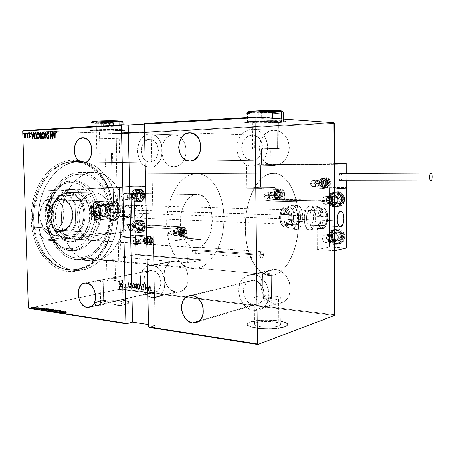 <?xml version="1.0" encoding="UTF-8"?>
<svg xmlns="http://www.w3.org/2000/svg" width="455" height="455" viewBox="0 0 455 455"><rect width="100%" height="100%" fill="white"/><g stroke="black" fill="none" stroke-linecap="round" stroke-linejoin="round"><path stroke-width="0.34" stroke-dasharray="2.27 1.71" d="M74.37 161.565C85.364 161.781 94.594 166.86 102.062 176.807C118.124 197.845 116.707 236.304 99.133 256.375C92.9 263.678 85.625 268.103 77.322 269.65L76.201 271.169C84.766 269.559 92.257 264.992 98.672 257.473C116.747 236.799 118.203 197.316 101.687 175.653C95.18 166.917 87.178 161.77 77.691 160.211L73.158 159.91L74.37 161.565L79.079 161.474C100.447 161.315 117.521 185.447 118.004 212.661C118.755 239.859 103.023 266.471 81.997 270.139L77.322 269.65C98.377 266.016 114.137 239.552 113.38 212.491C112.885 185.412 95.772 161.4 74.37 161.565L73.841 161.576C53.895 161.752 34.688 185.725 33.738 214.669C32.555 243.607 49.959 268.632 69.854 269.957L77.322 269.65L81.997 270.139L74.54 270.452C54.68 269.138 37.293 243.982 38.482 214.879C39.437 185.771 58.638 161.661 78.55 161.485L74.37 161.565L73.158 159.91L81.138 160.905L84.983 162.185L92.228 166.194L98.667 171.967L104.104 179.247L108.381 187.756L111.378 197.186L113.022 207.213L113.267 217.507L112.863 222.66L112.112 227.75L109.587 237.601L105.765 246.746L100.743 254.863L94.674 261.653L87.735 266.857L80.154 270.23L72.191 271.589L64.132 270.81L56.306 267.853L49.032 262.757L42.645 255.676L39.881 251.461L35.371 241.906L32.419 231.18L31.571 225.521L31.207 213.935L32.618 202.429L33.971 196.873L37.884 186.453L43.231 177.342L49.749 169.908L57.131 164.426L65.048 161.07L73.158 159.91C63.609 160.444 54.833 164.761 46.831 172.866C36.849 184.383 30.906 201.889 31.167 219.754C32.043 251.769 54.549 275.446 76.201 271.169L77.322 269.65C56.312 273.745 34.563 250.722 33.721 219.685C32.578 188.671 52.979 161.246 74.37 161.565M152.67 297.655C138.98 296.688 135.425 268.621 148.609 265.657L152.015 265.345L175.681 261.022L172.326 261.341C159.313 264.247 162.742 291.245 176.244 292.093L152.67 297.655L150.252 297.041L145.776 294.095L142.324 289.283L140.39 283.323L140.259 277.101L140.885 274.177L143.41 269.246L145.219 267.426L147.312 266.135L149.604 265.43L152.015 265.345L154.45 265.879L156.821 267.022L159.023 268.734L162.6 273.58L164.613 279.671L164.915 282.891L164.067 289.039L161.423 294.004L159.551 295.79L157.413 297.018L155.087 297.65L152.67 297.655L176.244 292.093L171.569 290.375L167.599 286.593L164.909 281.326L163.885 275.36L164.682 269.57L167.19 264.81L168.976 263.053L171.04 261.801L173.304 261.119L175.681 261.022L178.081 261.523L182.574 264.247L186.089 268.894L188.051 274.74L188.154 280.877L186.385 286.337L183.029 290.267L180.919 291.462L178.627 292.076L176.244 292.093L180.68 291.553C193.159 287.742 188.797 261.261 175.681 261.022L152.015 265.345C165.33 265.652 169.834 293.23 157.174 297.115L152.67 297.655M253.742 310.384C238.096 309.207 232.863 280.951 247.241 275.622L253.355 274.661L275.116 269.496L269.138 270.452C255.062 275.622 260.123 302.689 275.417 303.718L253.742 310.384L250.785 309.673L247.947 308.308L245.342 306.351L243.055 303.883L239.768 297.786L238.562 290.921L238.807 287.514L239.609 284.29L240.945 281.378L242.76 278.875L245 276.885L247.577 275.485L250.398 274.729L253.355 274.661L256.341 275.281L259.231 276.572L261.915 278.488L264.287 280.962L266.249 283.892L267.722 287.173L268.643 290.665L268.973 294.231L268.706 297.735L267.847 301.028L266.437 303.98L264.531 306.482L262.211 308.427L259.566 309.758L256.705 310.418L253.742 310.384L275.417 303.718L272.528 303.053L269.758 301.762L267.21 299.902L263.149 294.789L261.779 291.723L260.613 285.149L260.857 281.884L261.653 278.796L262.962 275.992L264.747 273.586L266.943 271.669L269.468 270.315L272.226 269.582L275.116 269.496L278.033 270.077L280.854 271.299L283.471 273.119L285.78 275.48L287.691 278.278L289.118 281.406L290.011 284.745L290.33 288.157L290.062 291.513L289.221 294.669L287.833 297.507L285.967 299.913L283.698 301.79L281.11 303.081L278.312 303.73L275.417 303.718C278.204 304.025 280.803 303.485 283.215 302.092C296.086 295.517 289.63 269.826 275.116 269.496L253.355 274.661C268.211 275.076 274.888 301.961 261.716 308.74C259.253 310.179 256.597 310.725 253.742 310.384M252.195 166.03L252.161 166.03C243.948 166.149 236.884 157.777 236.833 148.131C236.663 138.485 243.556 129.664 251.803 129.322L273.916 130.38C254.806 130.511 255.164 166.467 274.189 165.501L252.195 166.03L249.203 165.711L246.331 164.71L243.692 163.066L241.377 160.848L239.478 158.141L238.056 155.041L237.163 151.669L236.833 148.148L237.078 144.61L237.891 141.181L239.239 137.996L241.076 135.163L243.345 132.797L245.95 130.989L248.805 129.817L251.803 129.322L254.817 129.538L257.746 130.454L260.465 132.047L262.865 134.253L264.85 136.995L266.34 140.163L267.278 143.626L267.614 147.249L267.341 150.889L266.476 154.404L265.049 157.64L263.121 160.484L260.766 162.822L258.093 164.556L255.198 165.643L252.195 166.03L274.217 165.501L271.294 165.199L268.49 164.244L265.913 162.674L263.661 160.547L261.807 157.953L260.419 154.99L259.242 148.393L260.288 141.721L261.619 138.667L263.422 135.96L265.64 133.696L268.194 131.973L270.987 130.852L273.916 130.38L276.862 130.591L279.717 131.472L282.367 132.996L284.705 135.107L286.639 137.728L288.089 140.76L288.993 144.07L289.312 147.539L289.039 151.02L288.186 154.376L286.786 157.475L284.898 160.194L282.601 162.429L279.984 164.09L277.152 165.131L274.217 165.501C282.8 164.482 287.816 158.943 289.278 148.899C289.016 138.712 284.659 132.576 276.208 130.483L254.152 129.425C262.808 131.609 267.29 138.019 267.58 148.671C266.107 159.182 260.977 164.966 252.195 166.03M150.031 167.224L150.013 167.224C134.151 168.123 133.417 134.168 149.359 134.111L173.412 134.885C157.697 134.919 158.329 167.576 173.969 166.701L150.031 167.224L147.591 166.934L145.242 166.03L143.069 164.539L141.164 162.532L138.394 157.282L137.33 151.054L138.127 144.764L140.675 139.338L142.5 137.211L144.61 135.59L146.925 134.543L149.359 134.111L151.822 134.316L154.211 135.158L156.435 136.602L158.408 138.599L161.292 143.934L162.082 147.056L162.207 153.602L160.405 159.677L156.981 164.34L154.819 165.904L152.47 166.877L150.031 167.224L173.986 166.695L171.581 166.422L169.266 165.552L165.256 162.196L163.709 159.841L161.798 154.217L161.684 148.085L162.316 145.117L164.841 139.901L166.644 137.859L168.725 136.301L171.012 135.3L173.412 134.885L175.835 135.084L178.184 135.891L180.373 137.279L183.917 141.579L185.134 144.326L186.197 150.457L186.01 153.608L184.224 159.443L182.7 161.9L180.834 163.925L178.701 165.427L176.392 166.365L173.986 166.695C178.388 166.484 181.829 163.999 184.32 159.25C187.534 151.14 186.493 144.059 181.204 138.007C179.236 136.159 177.04 135.124 174.623 134.907L150.594 134.134C166.16 134.538 165.506 168.009 150.031 167.224M271.948 274.575L271.26 274.894L271.476 298.486L272.079 298.218C273.591 297.257 265.555 296.654 262.859 297.519L262.626 274.109L269.582 273.603L271.533 274.001L271.948 274.575L271.032 273.836L268.689 273.552L262.626 274.109L113.989 260.641L114.472 280.792L115.587 280.411C114.933 279.694 112.47 279.586 108.199 280.081L107.71 260.072L112.391 259.617L115.064 259.959L113.989 260.641L115.172 260.106L113.818 259.657L107.71 260.072L81.661 257.712C97.819 255.238 110.269 234.791 109.735 213.617C109.416 192.437 96.073 173.867 79.727 174.117L273.25 173.201C287.549 172.968 298.736 195.451 298.736 221.005C298.918 246.536 288.009 271.567 273.876 275.133L271.26 274.894L271.948 274.575M103.143 279.512C110.292 278.039 124.897 278.682 122.531 280.394L119.654 281.372L120.183 303.997L123.049 302.837C125.404 300.806 110.821 299.999 103.694 301.733L103.143 279.512L103.694 301.733L100.657 302.911L100.703 303.724L105.691 304.867L112.146 304.958L120.183 303.997L122.52 303.212L123.214 302.382L122.19 301.637L119.619 301.079L111.589 300.812L103.694 301.733L100.629 302.939C98.178 304.958 113.13 305.788 120.183 303.997L119.654 281.372C112.584 282.902 97.603 282.236 100.066 280.536L104.838 279.239L115.377 278.693L120.558 279.131L122.401 279.683L122.571 280.36L121.019 281.053L113.847 282.083L105.128 282.14L100.134 281.196L100.094 280.513L103.143 279.512M255.932 296.734C263.064 294.493 284.062 296.063 280.144 298.611L278.608 299.293L278.83 325.791L280.36 324.984C284.261 321.964 263.314 320.03 256.205 322.68L255.932 296.734L256.205 322.68L254.328 323.704L254.419 324.825L256.506 325.865L260.3 326.662L270.498 327.071L277.254 326.241L279.95 325.279L280.701 324.17L278.09 322.601L269.496 321.446L259.742 321.895L256.205 322.68L254.459 323.568C250.375 326.536 271.845 328.555 278.83 325.791L278.608 299.293C271.601 301.637 250.079 299.993 254.18 297.485L257.524 296.37L261.716 295.841L271.749 295.784L279.211 297.018L280.485 297.928L279.734 298.861L272.767 300.232L262.399 300.289L254.942 298.992L253.839 298.071L255.932 296.734M250.477 321.895C261.329 317.914 292.974 320.809 287.111 325.433L284.87 326.616L287.111 325.632C292.98 321.008 261.335 318.108 250.483 322.089L255.852 320.911L262.882 320.263L270.56 320.235L277.806 320.832L283.579 321.969L286.997 323.505L287.628 324.347L287.48 325.206L286.553 326.042L282.487 327.515L275.997 328.521L268.126 328.897L260.146 328.573L253.361 327.606L248.839 326.167L247.23 324.489L247.583 323.641L250.483 322.089L247.748 323.471C241.463 327.964 274.32 331.081 284.87 326.821L284.87 326.616C274.314 330.876 241.463 327.765 247.742 323.272L252.9 321.247L259.219 320.32L266.71 319.979L274.308 320.263L280.94 321.145L285.626 322.504L287.628 324.148L287.48 325.007L286.553 325.837L282.481 327.31L275.997 328.317L268.12 328.692L260.141 328.368L253.361 327.401L248.839 325.962L247.645 325.137L247.224 324.29L247.577 323.442L250.477 321.895M99.508 301.159C110.372 298.548 132.388 299.765 128.845 302.859C128.242 303.479 126.814 304.059 124.562 304.6L124.568 304.77C126.814 304.23 128.242 303.65 128.85 303.03C132.394 299.93 110.372 298.713 99.514 301.324L108.159 300.135L117.959 299.908L125.796 300.709L128.617 301.716L129.101 302.308L128.094 303.57L126.626 304.19L121.997 305.282L112.3 306.249L105.497 306.283L99.719 305.811L94.862 304.349L94.521 303.741L94.85 303.11L99.514 301.324C97.012 301.887 95.436 302.507 94.776 303.184C91.011 306.249 113.886 307.523 124.568 304.77L124.562 304.6C113.886 307.347 91.006 306.073 94.771 303.013C95.431 302.336 97.006 301.716 99.508 301.159L108.153 299.97L117.953 299.743L125.79 300.545L128.611 301.546L129.101 302.143L128.094 303.4L126.621 304.02L121.991 305.112L115.735 305.868L105.492 306.107L99.713 305.635L94.856 304.179L94.515 303.57L94.845 302.939L99.508 301.159M111.759 166.803L105.435 166.883L105.099 153.136L112.567 152.977L111.429 152.96L111.759 166.803L111.429 152.96L103.865 153.107L112.635 152.988L103.933 153.119L105.099 153.136L105.435 166.883L104.269 166.905L112.965 166.769L104.201 166.911L111.759 166.803M270.264 164.795L261.557 164.903L261.397 148.774L270.736 148.54L270.116 148.529L270.264 164.795L270.116 148.529L260.607 148.734L270.873 148.563L260.743 148.757L261.397 148.774L261.557 164.903L260.903 164.92L271.021 164.773L260.766 164.932L270.264 164.795M277.345 148.324L254.379 148.967L254.106 122.691C261.386 123.208 282.697 122.31 278.688 121.639L277.123 121.474L277.345 148.324L277.123 121.474L263.24 121.422L251.956 122.344L257.718 122.816L270.19 122.645L278.653 121.98L278.921 121.701L277.123 121.474C269.974 120.928 248.112 121.855 252.32 122.509L254.106 122.691L254.379 148.967L252.599 148.927L279.262 148.427L252.241 148.876L277.345 148.324M116.656 152.812L100.003 153.278L99.446 130.886C106.743 131.171 121.519 130.682 119.068 130.227L116.122 129.999L116.656 152.812L116.122 129.999L103.421 130.005L96.113 130.557L111.873 130.875L118.96 130.437L116.122 129.999C108.91 129.698 93.741 130.204 96.295 130.648L99.446 130.886L100.003 153.278L96.864 153.233L119.773 152.891L96.682 153.204L116.656 152.812M120.558 129.766L124.96 130.107C128.646 130.801 106.322 131.535 95.214 131.108L95.209 130.938C106.316 131.364 128.64 130.625 124.954 129.931L120.558 129.59L124.175 129.811L125.04 129.954L124.755 130.261L113.983 130.921L91.427 130.721L90.062 130.437L91.392 130.124L98.007 129.698L120.558 129.59C109.621 129.118 86.41 129.891 90.34 130.574L95.209 130.938L90.346 130.744C86.416 130.067 109.627 129.3 120.558 129.766L125.045 130.13L124.761 130.437L113.989 131.091L97.831 131.176L90.067 130.613L101.135 129.772L120.558 129.766M283.266 121.149L285.564 121.394C291.581 122.423 259.39 123.766 248.288 122.998L248.282 122.799C259.39 123.572 291.581 122.219 285.564 121.189L283.266 120.939L285.945 121.286L284.079 121.946L272.573 122.731L257.206 123.015L246.439 122.651L244.932 122.27L246.553 121.821L254.362 121.166L270.287 120.7L283.266 120.939C272.465 120.086 239.006 121.519 245.478 122.509L248.288 122.998L245.478 122.713C239.006 121.73 272.465 120.302 283.266 121.149L285.95 121.496L285.473 121.923L272.573 122.93L253.776 123.186L244.938 122.475L248.51 121.798L262.04 121.064L283.266 121.149M149.468 139.355C138.604 139.298 138.963 162.486 149.78 162.008L83.293 162.901L149.923 162.008C160.564 162.458 160.86 139.497 150.178 139.361L83.498 137.802L149.468 139.355L146.214 140.35L143.507 142.904L141.755 146.624L141.204 150.941L141.932 155.218L143.837 158.823L146.641 161.207L149.923 162.008L153.198 161.087L155.951 158.567L157.766 154.831L158.346 150.44L157.595 146.089L155.638 142.449L152.778 140.083L149.468 139.355M251.865 135.135C238.596 135.129 238.636 160.655 251.86 160.251L189.877 161.036L252.133 160.251C264.901 160.746 266.033 135.954 253.219 135.18L190.861 132.905L251.865 135.135L247.856 136.255L244.506 139.099L242.305 143.223L241.577 148.012L242.413 152.749L244.705 156.73L248.112 159.369L252.133 160.251L256.159 159.222L259.583 156.423L261.864 152.266L262.632 147.397L261.767 142.569L259.407 138.536L255.92 135.931L251.865 135.135M253.418 280.32L249.033 281.042C239.324 284.847 243.061 304.037 253.68 304.759L199.455 320.843L253.68 304.759L258.94 303.718C268.08 299.231 263.673 280.678 253.418 280.32L192.101 295.551L253.418 280.32L249.459 280.86L246.149 283.169L243.971 286.877L243.249 291.427L243.47 293.811L245.046 298.349L246.343 300.334L249.71 303.36L253.68 304.759L257.661 304.31L261.045 302.057L263.291 298.326L264.054 293.697L263.826 291.268L263.2 288.885L260.869 284.648L257.428 281.645L253.418 280.32M152.118 270.458L149.667 270.697C140.709 272.818 143.24 291.974 152.567 292.565L91.449 306.465L152.567 292.565L155.53 292.224C164.249 289.664 161.269 270.742 152.118 270.458L86.473 282.999L152.118 270.458L148.893 270.981L146.214 273.102L144.474 276.475L144.042 278.483L144.133 282.76L145.463 286.849L147.841 290.148L150.912 292.155L154.222 292.554L157.265 291.268L159.574 288.481L160.336 286.65L160.911 282.458L160.171 278.119L158.232 274.308L155.4 271.624L152.118 270.458M119.438 288.806L334.755 314.832L119.438 288.806L115.826 133.986L119.438 288.806L119.13 289.334L28.836 308.348L119.13 289.334L119.438 288.806M334.169 123.368L115.826 133.986L115.49 133.503L333.896 122.759L115.49 133.503L55.823 131.631L115.49 133.503L115.826 133.986L334.169 123.368M121.997 283.926L122.241 285.996L121.457 287.276L120.655 286.428L120.467 284.421L121.087 283.22L121.997 283.926L121.087 283.238L121.997 283.926L122.276 285.353L121.394 287.27L120.427 285.137L120.638 283.766L121.303 283.198L120.427 283.806L120.211 285.183L121.184 287.315L122.276 285.353L121.997 283.926M124.226 287.537L123.868 284.563L123.259 283.556L123.942 284.147L124.135 283.59L124.016 287.583L124.135 283.59L124.226 287.537L123.919 284.824L123.259 283.556L123.942 284.147L124.135 283.59L123.72 283.607L123.732 284.187L123.186 283.493L123.919 284.824L123.811 287.56L124.226 287.537M125.847 283.715L126.336 284.961L125.677 286.872L126.496 287.344L125.927 287.799L125.478 286.986L126.126 284.858L125.898 284.21L125.546 284.58L125.847 283.715L125.552 283.766L125.176 284.267L125.847 283.715L126.336 284.807L125.654 286.656L125.99 287.332L126.342 286.957L126.496 287.344L125.995 287.816L125.444 286.616L126.126 284.762L125.864 284.204L125.546 284.58L125.176 284.267L125.33 284.625L125.864 284.204L126.126 284.762L125.233 286.656L125.785 287.861L126.496 287.344L126.342 286.957L125.779 287.378L125.438 286.701L126.268 285.41L125.847 283.715M131.393 288.39L130.363 287.338L130.096 285.592L130.403 283.55L131.336 282.959L132.024 283.027L132.149 288.481L131.393 288.39C130.46 287.941 130.028 287.008 130.096 285.592L130.767 283.084L132.024 283.027L132.149 288.481L132.024 283.027L130.557 283.124L129.885 285.638C129.817 287.054 130.249 287.987 131.182 288.436L131.393 288.39M137.006 289.056L135.982 288.783L135.59 287.85L135.999 285.99L135.721 284.324L136.244 283.522L136.887 283.579L137.006 289.056L136.887 283.579L137.006 289.056L136.352 288.982L135.544 287.332L135.999 285.99L135.698 284.796L136.147 283.545L136.887 283.579L135.937 283.59L135.488 284.841L135.999 285.99L135.328 287.378L136.142 289.027L137.006 289.056M141.488 289.59L140.248 283.96L141.442 288.527L142.449 284.204L141.278 289.636L142.449 284.204L141.488 289.59L140.248 283.96L141.442 288.527L142.449 284.204L142 284.221L141.232 288.572L140.481 283.983L140.038 284L141.488 289.59M147.369 290.29L147.283 285.933L145.691 290.091L145.577 284.557L145.884 288.942L147.477 284.773L147.38 290.364L147.283 285.933L145.691 290.091L145.577 284.557L145.884 288.942L147.477 284.773L147.38 290.364L147.477 284.773L145.674 288.993L145.793 284.585L145.367 284.602L145.481 290.136L147.283 285.933L147.369 290.29M150.986 288.862L151.168 290.171L151.856 289.898L151.998 290.341L151.401 290.91L150.906 290.336L150.69 285.137L150.776 288.908L150.912 285.16L150.986 288.862L151.373 290.336L151.856 289.898L151.998 290.341L151.401 290.91L150.77 288.891L150.912 285.16L150.48 285.183L150.56 288.936L151.191 290.955L151.998 290.341L151.856 289.898L151.162 290.387L150.986 288.862M149.16 284.966L150.366 290.648L149.74 288.794L148.683 288.675L148.131 290.381L149.109 284.961L150.366 290.648L149.74 288.794L148.683 288.675L148.131 290.381L149.109 284.961L147.92 290.426L148.37 290.409L148.472 288.72L149.74 288.794L150.156 290.694L149.16 284.966M143.592 289.983L142.859 288.407L143.865 285.677L143.592 284.773L143.052 285.404L142.842 285.04L143.399 284.182L143.945 284.716L144.081 285.751L143.109 288.737L143.575 289.414L144.104 288.561L144.32 288.862L143.882 289.88L143.382 290.028L144.32 288.862L143.592 289.983L142.859 288.407L143.871 285.49L143.501 284.75L143.052 285.404L142.842 285.04L143.467 284.182L144.087 285.535L143.075 288.424L143.575 289.414L144.104 288.561L144.32 288.862L143.894 288.606L143.365 289.46L142.864 288.47L144.087 285.535L143.467 284.182L142.631 285.086L143.052 285.404L143.501 284.75L143.871 285.49L142.648 288.453L143.592 289.983M139.986 286.695L139.378 289.141L138.764 289.408L138.132 288.982L137.427 286.371L138.036 283.903L138.656 283.636L139.287 284.074L139.986 286.695L138.445 283.681L139.986 286.695L138.764 289.408L137.427 286.371L138.656 283.636L138.172 283.704L137.217 286.417L138.553 289.454L139.986 286.695M135.095 286.127L134.492 288.561L133.713 288.783L133.036 288.026L132.564 285.353L133.161 283.351L133.776 283.084L134.396 283.516L135.095 286.127L133.565 283.129L135.095 286.127L133.884 288.828L132.559 285.808L133.776 283.084L133.298 283.152L132.348 285.854L133.673 288.874L135.095 286.127M128.725 282.657L129.891 288.214L129.294 286.405L128.276 286.286L127.753 287.958L128.674 282.652L129.891 288.214L129.294 286.405L128.276 286.286L127.753 287.958L128.674 282.652L127.542 288.004L127.98 287.987L128.065 286.332L129.294 286.405L129.681 288.26L128.725 282.657M124.994 287.247L124.744 287.657L124.619 286.923L124.983 287.105L124.562 286.821L124.994 287.247L124.795 287.674L124.522 286.826L124.585 287.719L124.994 287.247M123.083 287.025L122.833 287.429L122.708 286.701L123.072 286.877L122.657 286.593L123.083 287.025L122.89 287.446L122.611 286.599L122.674 287.492L123.083 287.025M120.001 286.656L119.71 287.02L119.688 286.229L119.989 286.513L119.574 286.229L120.001 286.656L119.807 287.082L119.528 286.235L119.597 287.128L120.001 286.656M334.493 315.497L119.13 289.334L334.493 315.497M148.427 324.534L155.058 325.558L148.887 327.304L155.058 325.558L151.009 123.834L144.286 124.221L151.009 123.834L144.679 123.527L151.009 123.834L155.058 325.558L148.427 324.534M36.235 307.802L32.237 308.223L34.842 307.58L36.235 307.802L36.104 307.222L36.235 307.802L32.487 308.336L33.346 307.808L36.116 307.569L36.104 307.222L34.83 307.233L34.842 307.58L34.83 307.233L32.242 307.83L32.487 308.336L32.476 307.989L35.234 307.751L35.245 308.103L35.234 307.751L36.224 307.449L36.235 307.802M35.462 308.78L38.004 307.904L38.965 308.035L35.462 308.78L35.45 308.433L38.954 307.688L38.965 308.035L35.462 308.78L38.004 307.904L38.965 308.035L38.954 307.688L38.755 308.001L38.743 307.654L38.226 307.762L38.237 308.109L38.425 307.648L37.992 307.557L37.589 308.234L37.577 307.881L36.417 308.149L36.428 308.496L36.417 308.149L35.24 308.399L35.462 308.78M40.785 308.297L37.071 309.013L40.29 308.496L39.659 308.416L40.785 308.297L40.774 307.944L39.795 307.978L39.807 308.325L40.904 308.376L37.219 309.082L40.421 308.433L39.659 308.416L39.795 307.978L39.659 308.416L39.648 308.063L40.353 308.041L40.364 308.388L40.415 308.08L40.154 308.53L40.142 308.177L39.773 308.587L39.761 308.234L39.136 308.274L39.147 308.621L39.136 308.274L38.311 308.325L38.322 308.678L38.311 308.325L37.68 308.427L37.691 308.78L37.68 308.427L37.071 308.638L37.219 309.082L37.208 308.729L38.209 308.712L38.22 309.059L38.391 308.615L38.402 308.968L38.391 308.615L37.646 308.638L37.657 308.99L37.879 308.467L37.89 308.814L37.879 308.467L38.283 308.752L38.277 308.405L38.914 308.371L38.925 308.723L38.914 308.371L39.716 308.319L39.727 308.666L39.716 308.319L40.336 308.217L40.347 308.564L40.774 307.944L40.785 308.297M42.844 309.94L42.4 309.798L42.827 309.519L45.887 308.917L48.401 309.025L43.617 310.065L42.844 309.94L42.833 309.588L43.612 309.707L43.617 310.065L42.417 309.73L43.902 309.235L48.401 309.025L45.676 309.61L46.319 309.946L50.09 309.167L48.412 309.042L43.617 310.065L43.612 309.707L48.389 308.672L48.401 309.025L48.389 308.672L47.883 308.592L47.894 308.945L47.883 308.592L46.916 308.507L46.928 308.86L46.916 308.507L42.406 309.372L42.844 309.94M48.634 310.85L47.741 310.685L48.111 310.424L53.411 309.804L48.634 310.85L48.628 310.498L53.4 309.446L53.411 309.804L48.634 310.85L47.73 310.6L48.52 310.321L53.411 309.804L53.4 309.446L50.966 309.514L50.977 309.866L50.966 309.514L50.249 309.753L50.243 310.134L50.232 309.775L48.509 309.969L48.52 310.321L48.509 309.969L47.718 310.247L47.957 310.748L47.946 310.39L48.628 310.498L48.634 310.85M53.269 311.578L56.875 310.338L54.168 311.368L59.15 310.691L53.269 311.578L53.258 311.22L59.139 310.333L59.15 310.691L53.212 311.573L56.875 310.338L54.168 311.368L59.15 310.691L58.894 310.299L58.905 310.651L58.894 310.299L54.156 311.01L54.168 311.368L54.156 311.01L57.108 310.02L57.12 310.378L56.864 309.986L56.875 310.338L56.864 309.986L53.201 311.214L53.269 311.578M59.36 312.539L63.108 311.692L57.62 312.261L62.381 311.192L58.854 312.073L64.297 311.487L59.582 312.574L59.349 312.175L59.582 312.574L63.108 311.692L57.62 312.261L62.381 311.192L58.854 312.073L64.297 311.487L59.582 312.574L59.571 312.21L64.331 311.14L64.343 311.499L64.286 311.129L64.297 311.487L64.286 311.129L58.843 311.709L58.854 312.073L58.843 311.709L62.597 310.867L62.602 311.226L62.369 310.833L62.381 311.192L62.369 310.833L57.609 311.902L57.666 312.272L57.66 311.914L63.097 311.334L63.108 311.692L63.097 311.334L59.349 312.175L59.36 312.539M64.741 312.767L63.797 313.046L64.599 313.194L63.529 312.977L67.897 312.05L64.741 312.767L64.735 312.403L67.892 311.686L67.897 312.05L63.802 313.04L64.599 313.194L63.245 313.108L67.897 312.05L67.892 311.686L63.234 312.75L63.41 313.222L63.399 312.858L64.587 312.83L64.599 313.194L64.815 312.727L64.826 313.091L64.815 312.727L64.115 312.756L64.127 313.12L63.871 312.744L63.882 313.108L63.791 312.676L64.735 312.403L64.741 312.767M66.089 311.766L62.466 313.023L63.387 312.579L60.145 312.659L66.089 311.766L66.077 311.408L66.089 311.766L62.466 313.023L63.387 312.579L60.145 312.659L66.032 311.76L66.026 311.402L60.134 312.301L60.39 312.699L60.384 312.34L63.376 312.221L63.387 312.579L63.376 312.221L62.204 312.625L62.466 313.023L62.454 312.665L66.077 311.408L66.089 311.766M55.317 311.948L56.113 311.499L59.81 311.084L58.854 310.901L60.469 310.947L56.039 311.595L57.165 311.749L55.982 311.959L55.317 311.948L55.311 311.59L57.131 311.476L57.142 311.834L55.317 311.948L55.885 311.544L60.475 310.941L56.119 311.578L55.806 311.84L57.142 311.834L57.159 311.391L57.165 311.749L57.159 311.391L55.794 311.482L55.806 311.84L55.664 311.379L56.107 311.22L56.119 311.578L56.665 311.129L56.676 311.487L56.665 311.129L57.887 311.032L57.899 311.391L57.887 311.032L58.957 310.953L58.968 311.311L58.957 310.953L59.821 310.81L59.832 311.169L60.464 310.583L58.843 310.549L58.775 311.004L58.763 310.646L59.855 310.583L59.867 310.941L59.958 310.651L59.628 311.129L59.616 310.776L58.837 310.884L58.849 311.243L58.837 310.884L58.018 310.936L58.03 311.294L58.018 310.936L55.88 311.186L55.885 311.544L55.88 311.186L55.135 311.459L55.317 311.948M54.145 310.822L49.987 310.992L54.418 310.02L55.686 310.225L54.532 310.731L54.145 310.822L54.134 310.464L55.641 309.935L55.351 309.701L55.652 310.287L54.145 310.822L50.022 310.936L55.362 310.06L55.351 309.701L50.01 310.577L50.323 311.163L50.312 310.805L54.134 310.464L54.145 310.822M49.094 310.031L44.96 310.208L49.39 309.241L50.636 309.394L49.481 309.94L49.094 310.031L49.083 309.679L50.602 309.15L50.317 308.928L50.613 309.502L49.094 310.031L44.988 310.151L50.329 309.281L50.317 308.928L44.977 309.798L45.284 310.373L45.272 310.014L49.083 309.679L49.094 310.031M44.999 308.496L41.297 309.696L42.252 309.275L41.212 309.11L39.09 309.354L44.999 308.496L44.937 308.137L44.999 308.496L41.297 309.696L42.252 309.275L41.212 309.11L39.09 309.354L44.948 308.49L44.937 308.137L39.079 309.002L39.323 309.389L39.312 309.036L42.247 308.922L42.252 309.275L42.247 308.922L41.052 309.309L41.297 309.696L41.286 309.343L44.988 308.149L44.999 308.496M36.599 308.837L35.934 308.86L36.804 308.774L36.775 308.365L36.599 308.837L35.934 308.848L36.787 308.717L36.775 308.365L36.161 308.416L36.172 308.769L35.922 308.501L35.985 308.888L35.973 308.536L36.588 308.484L36.599 308.837M34.631 308.524L33.966 308.553L34.836 308.467L34.813 308.058L34.631 308.524L33.971 308.541L34.825 308.405L34.813 308.058L34.199 308.109L34.21 308.462L33.96 308.194L34.017 308.575L34.011 308.228L34.62 308.177L34.631 308.524M31.463 308.029L30.803 308.052L31.668 307.967L31.645 307.563L31.463 308.029L30.803 308.046L31.657 307.91L31.645 307.563L31.031 307.614L31.042 307.961L30.792 307.694L30.855 308.08L30.843 307.734L31.452 307.682L31.463 308.029M23.159 130.602L55.823 131.631L23.159 130.602M114.506 133.252L116.537 133.332L113.17 133.281L114.506 133.252L114.518 133.571L113.363 133.588L113.352 133.269L116.52 133.321L113.352 133.269L113.136 133.639L113.13 133.321L113.136 133.639L116.531 133.639L115.758 133.588L115.752 133.269L115.758 133.588L114.518 133.571L114.506 133.252M119.068 133.218L115.428 133.173L119.068 133.218L119.074 133.537L116.281 133.451L116.27 133.127L119.068 133.218L115.428 133.173L116.474 133.15L116.07 133.457L116.065 133.139L116.486 133.474L116.474 133.15L116.486 133.474L115.547 133.48L115.542 133.161L115.439 133.491L115.428 133.173L115.854 133.497L115.923 133.173L115.928 133.491L116.924 133.491L116.918 133.173L116.924 133.491L117.93 133.52L117.919 133.201L117.93 133.52L118.863 133.548L119.068 133.218M117.953 133.042L121.098 133.11L117.919 133.042L117.885 133.4L117.839 133.07L119.159 133.042L121.087 133.099L117.879 133.076L117.885 133.4L118.306 133.053L118.943 133.372L118.937 133.053L119.227 133.434L119.221 133.116L119.227 133.434L119.568 133.133L119.574 133.451L120.911 133.451L120.905 133.133L121.093 133.423L121.041 133.093L121.053 133.412L120.643 133.093L120.677 133.417L120.569 133.122L120.575 133.44L119.801 133.44L119.506 133.059L119.517 133.378L119.159 133.042L119.17 133.361L117.964 133.361L117.953 133.042M126.314 132.86L122.071 132.78L127.081 132.826L126.314 132.86L126.325 133.184L127.087 133.144L127.081 132.826L122.122 132.763L127.081 132.826L127.087 133.144L123.271 133.019L123.259 132.695L123.271 133.019L122.765 132.724L122.128 133.088L122.122 132.763L122.099 133.116L123.214 133.184L123.208 132.86L123.214 133.184L126.325 133.184L126.314 132.86M131.995 132.581L127.383 132.507L131.995 132.581L132.001 132.905L128.196 132.78L128.191 132.451L131.995 132.581L127.394 132.513L128.191 132.451L128.196 132.78L127.718 132.479L127.4 132.837L127.9 132.547L127.906 132.871L128.998 132.883L128.987 132.559L128.953 132.905L129.476 132.94L129.47 132.615L129.476 132.94L131.341 132.934L131.33 132.615L131.341 132.934L132.001 132.905L131.995 132.581M136.534 132.359L131.592 132.286L136.534 132.359L136.54 132.684L133.833 132.502L133.821 132.172L136.534 132.359L131.592 132.286L135.778 132.331L133.588 132.183L133.594 132.513L133.588 132.183L133.594 132.513L135.783 132.661L135.778 132.331L135.783 132.661L131.836 132.598L131.831 132.274L131.603 132.61L131.592 132.286L131.603 132.61L136.483 132.684L136.534 132.359M142.483 132.064L136.995 132.018L142.705 132.052L142.495 132.394L142.705 132.052L138.917 131.922L142.705 132.052L142.711 132.382L138.929 132.251L138.917 131.922L138.877 132.251L138.872 131.922L138.877 132.251L140.214 132.433L140.203 132.109L140.214 132.433L137.222 132.331L137.217 132.007L137 132.342L136.995 132.018L137 132.342L140.794 132.473L140.783 132.149L140.84 132.473L140.834 132.143L140.84 132.473L139.52 132.286L139.509 131.961L139.52 132.286L142.495 132.394L142.483 132.064M144.923 131.836L142.182 131.757L144.923 131.836L144.929 132.166L142.409 132.075L142.404 131.745L146.846 131.819L142.182 131.757L142.188 132.087L142.182 131.757L142.188 132.087L144.747 132.178L144.741 131.848L144.747 132.178L146.664 132.195L146.846 131.819L146.26 132.183L146.254 131.853L146.26 132.183L144.929 132.166L144.923 131.836M140.629 131.836L145.52 131.916L140.572 131.836L140.584 132.166L140.629 131.836L145.52 131.916L140.572 131.836L140.584 132.166L143.262 132.354L143.257 132.024L143.501 132.342L143.496 132.013L143.501 132.342L142.648 132.28L142.643 131.956L142.648 132.28L143.723 132.229L143.717 131.899L143.723 132.229L145.281 132.257L145.276 131.927L145.526 132.24L145.52 131.916L145.526 132.24L140.635 132.166L140.629 131.836M138.752 132.257L134.566 132.143L138.911 132.212L138.764 132.581L138.69 132.189L134.589 132.149L138.69 132.189L138.695 132.519L138.286 132.195L138.491 132.541L138.365 132.246L138.371 132.57L137.239 132.57L137.234 132.246L136.955 132.553L136.25 132.121L136.261 132.445L134.765 132.445L134.76 132.121L134.595 132.479L134.754 132.172L135.198 132.496L135.18 132.132L135.186 132.456L136.022 132.456L136.017 132.132L136.022 132.456L136.346 132.155L137.029 132.581L137.018 132.257L137.029 132.581L138.764 132.581L138.752 132.257M133.19 132.365L129.482 132.399L134.231 132.433L129.51 132.422L129.897 132.684L129.521 132.746L133.872 132.82L133.19 132.365M128.236 132.61L124.545 132.644L129.288 132.678L124.573 132.667L124.949 132.928L124.579 132.991L128.936 133.065L128.236 132.61M119.921 132.866L124.801 132.934L119.864 132.866L119.875 133.19L119.921 132.866L124.801 132.934L119.864 132.866L119.875 133.19L122.64 133.361L122.634 133.042L122.873 133.349L122.861 133.031L122.873 133.349L121.985 133.298L121.98 132.974L121.985 133.298L123.015 133.247L123.009 132.923L123.015 133.247L124.573 133.269L124.568 132.945L124.806 133.258L124.801 132.934L124.806 133.258L119.927 133.184L119.921 132.866M119.585 133.173L119.005 133.497L119.165 133.19L119.699 133.508L119.693 133.19L119.756 133.503L119.585 133.173M117.652 133.264L117.072 133.594L117.231 133.287L117.822 133.594L117.652 133.264M114.535 133.417L113.955 133.747L114.12 133.44L114.711 133.747L114.535 133.417M79.079 161.474L86.808 162.429L94.128 165.393L100.788 170.181L106.567 176.585L111.293 184.332L114.836 193.136L117.089 202.685L118.004 212.661L117.561 222.745L115.763 232.613L114.376 237.362L110.662 246.297L105.787 254.231L99.901 260.863L93.173 265.942L85.824 269.224L78.112 270.543L70.315 269.769L62.739 266.869L55.709 261.887L49.538 254.971L44.516 246.365L40.893 236.418L38.857 225.555L38.504 214.254L38.976 208.6L41.178 197.606L44.96 187.443L50.13 178.548L56.431 171.285L63.575 165.921L71.23 162.628L79.079 161.474C100.447 161.315 117.521 185.447 118.004 212.661C118.755 239.859 103.023 266.471 81.997 270.139L76.156 269.525C97.222 265.908 112.994 239.472 112.231 212.445C111.737 185.401 94.612 161.423 73.204 161.588L72.675 161.599C52.723 161.775 33.511 185.72 32.561 214.618C31.384 243.51 48.793 268.507 68.688 269.832L76.156 269.525L81.997 270.139L74.54 270.452C54.68 269.138 37.293 243.982 38.482 214.879C39.437 185.771 58.638 161.661 78.55 161.485L82.981 161.69L86.808 162.429L94.128 165.393L100.788 170.181L106.567 176.585L111.293 184.332L114.836 193.136L117.089 202.685L118.004 212.661L117.561 222.745L115.763 232.613L114.376 237.362L110.662 246.297L105.787 254.231L99.901 260.863L93.173 265.942L85.824 269.224L78.112 270.543L70.315 269.769L62.739 266.869L55.709 261.887L49.538 254.971L44.516 246.365L40.893 236.418L38.857 225.555L38.504 214.254L38.976 208.6L41.178 197.606L44.96 187.443L50.13 178.548L56.431 171.285L63.575 165.921L71.23 162.628L79.079 161.474M79.42 174.123L73.409 175.118L67.573 177.74L62.159 181.92L57.398 187.517L53.508 194.319L50.67 202.06L49.692 206.178L48.662 214.692L48.918 223.268L50.442 231.521L53.155 239.102L56.932 245.7L61.59 251.041L66.925 254.936L72.698 257.263L78.675 257.968L84.619 257.064L90.306 254.624L95.539 250.779L100.14 245.694L103.962 239.575L106.879 232.647L108.808 225.151L109.729 213.418L109.007 205.649L107.226 198.226L104.44 191.413L100.731 185.447L96.215 180.55L91.034 176.932L85.369 174.748L79.42 174.123C63.939 174.305 49.276 193.068 48.634 215.391C47.809 237.709 61.203 257.064 76.645 257.911L81.661 257.712L107.71 260.072L106.493 260.397L107.824 260.635L113.989 260.641L262.626 274.109L261.978 274.558L264.236 274.905L273.876 275.133L269.485 275.531C255.966 275.03 244.238 251.609 245.256 224.042C246.115 196.469 259.435 173.355 272.983 173.207L79.42 174.123M273.876 275.133L268.638 275.451L266.027 274.865L260.977 272.198L256.319 267.586L252.258 261.159L248.987 253.151L246.667 243.88L245.41 233.739L245.29 223.183L246.314 212.678L248.424 202.691L251.53 193.671L255.471 185.993L260.055 179.952L265.089 175.772L270.338 173.56L275.599 173.349L278.17 173.981L283.073 176.642L285.359 178.639L289.517 183.831L291.354 186.971L294.47 194.188L296.779 202.418L298.213 211.376L298.736 220.76L298.338 230.258L296.04 244.051L291.843 256.381L288.123 263.314L286.03 266.289L281.44 271.106L278.989 272.898L273.876 275.133L197.55 268.217C212.718 265.106 224.406 241.901 224.07 218.087C223.928 194.257 211.683 173.321 196.327 173.565L273.25 173.201C287.549 172.968 298.736 195.451 298.736 221.005C298.918 246.536 288.009 271.567 273.876 275.133L269.485 275.531C255.966 275.03 244.238 251.609 245.256 224.042C246.115 196.469 259.435 173.355 272.983 173.207L196.037 173.571C181.488 173.736 167.417 195.11 166.649 220.578C165.705 246.047 178.314 267.864 192.829 268.53L197.55 268.217L273.876 275.133L268.638 275.451L266.027 274.865L260.977 272.198L256.319 267.586L252.258 261.159L248.987 253.151L246.667 243.88L245.41 233.739L245.29 223.183L246.314 212.678L248.424 202.691L251.53 193.671L255.471 185.993L260.055 179.952L265.089 175.772L270.338 173.56L275.599 173.349L278.17 173.981L283.073 176.642L287.514 181.044L291.354 186.971L294.47 194.188L296.779 202.418L298.213 211.376L298.736 220.76L298.338 230.258L297.024 239.563L294.84 248.373L291.843 256.381L288.123 263.314L283.795 268.894L278.989 272.898L273.876 275.133M142.409 132.075L146.88 132.172L142.409 132.075M140.584 132.166L145.526 132.24L140.584 132.166M142.375 132.263L143.223 132.223L141.34 132.195L142.375 132.263L141.34 132.195L141.334 131.865L142.364 131.933L142.375 132.263L142.364 131.933L143.217 131.893L143.223 132.223L142.375 132.263M143.217 131.893L141.334 131.865L141.34 132.195L143.223 132.223L143.217 131.893L141.334 131.865L143.217 131.893M142.711 132.382L137 132.342L142.711 132.382M138.695 132.519L134.578 132.468L138.695 132.519M133.833 132.502L136.54 132.684L133.833 132.502M129.897 132.684L134.265 132.78L129.897 132.684M130.801 132.809L133.821 132.775L130.028 132.763L130.801 132.809L129.971 132.752L130.266 132.377L130.801 132.809L130.795 132.485L133.486 132.485L133.497 132.809L130.801 132.809M133.486 132.485L132.974 132.377L132.979 132.701L133.497 132.809L133.736 132.422L130.266 132.377L130.278 132.701L132.979 132.701L132.974 132.377L129.948 132.405L133.486 132.485M128.196 132.78L132.001 132.905L128.196 132.78M129.846 132.86L131.398 132.9L129.846 132.86L129.982 132.53L129.846 132.86L129.43 132.564L129.846 132.86M128.077 132.815L129.595 132.843L128.077 132.815L128.367 132.479L128.077 132.815L127.838 132.519L128.077 132.815M128.122 132.536L129.442 132.524L129.453 132.849L128.128 132.86L128.122 132.536L129.59 132.519L129.595 132.843L129.59 132.519L128.367 132.479L128.373 132.803L129.595 132.843L129.59 132.519L128.122 132.536M129.43 132.564L129.692 132.928L129.368 132.905L129.396 132.564L131.074 132.593L131.08 132.917L129.692 132.928L129.686 132.604L131.393 132.581L131.398 132.9L131.08 132.917L131.393 132.581L129.982 132.53L129.988 132.854L131.398 132.9L131.393 132.581L129.43 132.564M124.949 132.928L129.322 133.025L124.949 132.928M125.876 133.048L128.879 133.019L125.153 133.014L125.876 133.048L125.034 132.996L125.324 132.621L125.876 133.048L125.864 132.724L128.549 132.729L128.555 133.048L125.876 133.048M128.549 132.729L128.02 132.621L128.026 132.945L128.555 133.048L128.788 132.667L125.324 132.621L125.33 132.945L128.026 132.945L128.02 132.621L125.011 132.65L128.549 132.729M127.087 133.144L122.076 133.105L127.087 133.144M123.453 133.042L126.484 133.144L123.453 133.042L126.484 133.144L126.479 132.82L123.441 132.724L123.453 133.042L123.271 132.729L123.453 133.042M123.271 132.729L122.611 132.769L122.617 133.093L123.277 133.053L123.271 132.729L122.56 132.797L123.419 132.854L123.424 133.173L122.566 133.122L122.611 132.769L125.387 132.866L125.392 133.19L123.424 133.173L123.419 132.854L126.189 132.837L126.2 133.156L125.392 133.19L125.387 132.866L126.479 132.82L126.484 133.144L126.189 132.837L126.479 132.82L123.271 132.729M119.875 133.19L124.806 133.258L119.875 133.19M121.707 133.275L122.514 133.235L120.638 133.213L121.707 133.275L120.638 133.213L120.632 132.888L121.695 132.957L121.707 133.275L121.695 132.957L122.509 132.917L122.514 133.235L121.707 133.275M122.509 132.917L120.632 132.888L120.638 133.213L122.514 133.235L122.509 132.917L120.632 132.888L122.509 132.917M117.885 133.4L121.104 133.434L117.885 133.4M119.062 133.491L119.762 133.503L119.062 133.491M116.281 133.451L119.074 133.537L116.281 133.451M117.128 133.582L117.828 133.599L117.128 133.582M113.363 133.588L116.548 133.651L113.363 133.588M114.097 133.668L116.144 133.639L113.511 133.633L113.699 133.281L114.097 133.668L114.091 133.349L115.911 133.349L115.917 133.668L114.097 133.668M115.911 133.349L115.542 133.281L115.917 133.668L116.116 133.315L113.699 133.281L113.704 133.599L115.553 133.599L115.542 133.281L113.488 133.304L115.911 133.349M114.017 133.736L114.711 133.753L114.017 133.736M262.859 297.519L262.211 298.207L264.469 298.781L269.263 298.838L271.908 298.326L272.215 297.974L271.749 297.627L268.911 297.149L265.06 297.172L262.222 297.792C260.681 298.747 268.797 299.367 271.476 298.486L271.26 274.894L266.101 275.042L261.852 274.462L262.626 274.109L262.859 297.519M108.199 280.081L107.084 280.724L108.99 281.076L115.371 280.542L115.65 280.274L115.274 280.035L112.88 279.768L107.05 280.468C107.716 281.184 110.184 281.292 114.472 280.792L113.989 260.641L106.493 260.397L107.71 260.072L108.199 280.081M106.561 260.328L107.05 280.468M67.892 311.686L63.973 312.591L64.587 312.83L63.239 312.807L67.892 311.686M66.026 311.402L62.454 312.665L63.376 312.221L60.134 312.301L66.026 311.402M62.881 311.954L65.139 311.612L62.881 311.954L65.139 311.612L65.15 311.971L62.892 312.318L62.881 311.954L62.892 312.318L63.757 312.454L63.751 312.09L62.881 311.954M63.757 312.454L65.15 311.971L65.139 311.612L63.751 312.09L63.757 312.454L65.15 311.971L62.892 312.318L63.757 312.454M59.571 312.21L64.331 311.14L58.843 311.709L62.369 310.833L57.609 311.902L63.097 311.334L59.571 312.21M57.131 311.476L55.396 311.601L55.118 311.504L55.499 311.283L60.481 310.543L55.959 311.254L57.131 311.476M59.139 310.333L54.156 311.01L56.864 309.986L53.201 311.214L59.139 310.333M55.351 309.701L55.675 309.872L55.413 310.077L53.286 310.628L49.976 310.64L52.376 309.883L55.351 309.701M51.739 310.083L50.533 310.52L51.574 310.731L55.129 309.946L51.739 310.083L54.85 309.81L54.862 310.162L51.745 310.435L51.739 310.083L51.745 310.435L50.556 310.856L50.823 311.055L50.55 310.498L51.739 310.083M50.823 311.055L53.929 310.782L53.917 310.429L50.812 310.697L50.983 311.078L53.235 310.919L55.112 310.367L55.1 310.009L53.917 310.429L54.088 310.748L55.112 310.247L53.445 310.173L50.909 310.668L50.533 310.919L50.823 311.055M53.4 309.446L48.628 310.498L47.707 310.299L51.415 309.428L53.4 309.446M50.533 309.94L48.247 310.208L50.533 309.94L50.687 310.316L50.533 309.94L50.545 310.293L50.027 310.236L50.016 309.878L50.533 309.94M52.393 309.474L50.71 309.747L52.393 309.474L52.706 309.878L52.393 309.474L52.405 309.827L51.182 309.9L51.176 309.548L52.393 309.474M51.182 309.9L50.727 310.065L51.028 310.185L50.715 309.707L51.176 309.548L50.892 310.162L51.182 310.208L51.017 309.832L51.182 310.208L52.706 309.878L52.695 309.519L51.17 309.855L51.182 310.208L52.706 309.878L51.182 309.9M50.027 310.236L48.736 310.355L48.73 310.003L50.016 309.878L50.027 310.236L48.583 310.657L48.258 310.173L48.73 310.003L48.258 310.566L50.027 310.236M50.317 308.928L50.471 309.246L48.674 309.758L44.954 309.9L46.91 309.178L50.317 308.928M49.828 309.383L46.723 309.65L46.717 309.298L50.061 309.224L45.779 309.912L45.517 309.713L46.717 309.298L46.723 309.65L45.528 310.071L45.79 310.264L45.779 309.912L45.79 310.264L50.073 309.576L47.809 309.463L45.5 310.134L48.548 310.065L49.913 309.684L49.828 309.383M43.612 309.707L42.389 309.44L43.703 308.922L48.389 308.672L43.612 309.707M47.684 308.746L45.255 308.717L42.963 309.326L43.885 309.571L47.684 308.746L43.885 309.571L43.896 309.923L47.695 309.099L47.684 308.746M47.519 309.07L46.603 308.979L46.598 308.626L47.508 308.717L47.519 309.07L44.118 309.269L44.107 308.917L46.598 308.626L46.603 308.979L43.003 309.736L42.98 309.292L44.107 308.917L44.118 309.269L42.975 309.679L43.606 309.878L43.595 309.525L42.992 309.383L43.003 309.736L43.896 309.923L43.595 309.525L43.896 309.923L47.519 309.07M44.937 308.137L41.286 309.343L42.247 308.922L41.2 308.757L39.079 309.002L44.937 308.137M41.797 308.672L44.044 308.342L41.797 308.672L44.044 308.342L44.055 308.695L41.809 309.025L41.797 308.672L41.809 309.025L42.633 309.15L42.628 308.797L41.797 308.672M42.633 309.15L44.055 308.695L44.044 308.342L42.628 308.797L42.633 309.15L44.055 308.695L41.809 309.025L42.633 309.15M39.795 307.978L40.831 307.955L40.478 308.183L37.071 308.683L39.795 307.978M36.775 308.365L35.922 308.507L36.775 308.365M38.954 307.688L35.24 308.399L37.992 307.557L38.954 307.688M34.813 308.058L33.954 308.2L34.813 308.058M36.104 307.222L34.608 307.87L32.225 307.87L36.104 307.222M33.545 307.489L32.715 307.808L33.647 307.91L35.86 307.398L33.545 307.489L35.678 307.313L35.683 307.66L33.556 307.842L33.545 307.489L32.919 308.245L32.732 307.768L33.545 307.489M32.919 308.245L35.029 308.069L35.024 307.722L32.908 307.899L32.919 308.245L34.552 308.16L35.854 307.785L35.843 307.432L35.024 307.722L35.029 308.069L35.444 307.972L35.729 307.665L34.307 307.711L32.919 308.245M31.645 307.563L30.792 307.705L31.645 307.563M55.88 133.69L56.289 138.075L55.777 138.075L56.062 138.087L55.942 132.308L56.289 138.075L55.88 133.69M56.369 131.336L57.154 132.03L57.029 132.547L57.091 131.904L56.369 131.336M56.232 131.973L56.164 133.702L56.488 131.984M54.179 138.155L54.27 137.512L54.179 138.155M54.139 136.892L53.627 134.39L54.139 136.892M53.491 133.725L53.036 131.643L53.491 133.725M54.822 133.679L55.413 131.535L54.458 138.161L55.413 131.535L54.822 133.679M53.883 134.401L54.759 134.356L54.395 136.898L53.883 134.401L54.395 136.898L54.759 134.356L53.883 134.401M52.217 131.705L52.501 131.694L52.689 138.246L52.359 138.24L52.388 137.552L52.689 138.246L52.501 131.694L52.217 131.705M50.778 133.178L50.932 138.326L50.42 138.331L50.704 138.337L50.55 133.167L50.932 138.326L50.778 133.178M50.533 132.473L50.562 131.802L52.422 136.858L52.274 131.705L52.422 136.858L50.562 131.802L50.533 132.473M48.082 131.751L49.134 133.139L48.639 133.474L49.134 133.139L48.355 131.762M48.321 132.428L47.565 133.548L48.907 136.073L49.083 137.057L48.503 138.61L49.083 137.057L47.883 133.884L48.321 132.428M47.838 137.461L47.997 137.126L48.514 137.939L47.997 137.126L47.838 137.461M48.765 137.711L48.719 136.403L48.765 137.711M47.718 134.305L47.673 132.803L47.718 134.305M45.836 132.035L47.434 138.491L46.905 138.496L46.092 133.298L45.381 138.587L44.852 138.593L45.881 133.292L45.136 138.599L46.126 133.298L47.434 138.491L45.836 132.041M45.966 132.701L46.114 132.047L45.966 132.701M44.419 135.34L44.704 135.345C44.823 137.04 44.419 138.206 43.481 138.843L44.488 137.473L44.419 135.34M42.218 137.08L42.173 133.696L42.218 137.08M43.259 132.035L43.35 132.041C44.266 132.632 44.715 133.736 44.704 135.345L44.163 132.803L43.259 132.035M43.453 138.184L42.537 137.194L42.247 135.283L42.571 133.389L43.43 132.712M44.226 133.781L44.283 137.131L44.226 133.781M43.089 132.695L41.968 135.493L43.379 138.178M41.149 132.297L41.627 138.764L41.041 138.786L41.627 138.764L41.149 132.297M40.37 137.854L40.358 136.409L40.37 137.854M40.074 134.93L40.04 133.429L40.074 134.93M41.149 132.32L41.433 132.303L41.149 132.32M41.001 135.391L40.336 134.885L40.222 133.946L40.467 133.173L41.229 132.979L41.303 135.38L41.229 132.979L40.216 134.208L40.859 135.38M41.024 138.127L40.552 136.773L41.325 136.045L41.388 138.115L41.325 136.045L40.529 137.205L41.001 138.127M40.245 137.2L40.529 137.205L40.245 137.2M40.887 136.045L41.172 136.051L40.887 136.045M40.404 135.328L40.688 135.334L40.404 135.328M39.932 134.197L40.216 134.208L39.932 134.197M40.62 132.991L40.904 132.996L40.62 132.991M39.312 135.601L39.596 135.607C39.716 137.291 39.318 138.451 38.391 139.082L39.386 137.717L39.312 135.601M37.151 137.37L37.1 133.929L37.151 137.37M38.26 132.32C39.164 132.911 39.608 134.003 39.596 135.607L39.062 133.082L37.879 132.308M38.362 138.422L37.458 137.444L37.168 135.544L37.486 133.662L38.339 132.991M39.113 134.015L39.17 137.416L39.107 134.015M37.998 132.974L36.889 135.755L38.288 138.422M36.081 132.598L36.559 139.002L35.809 139.031L36.559 139.002L36.081 132.598M34.569 137.427L34.489 134.128L34.569 137.427M36.32 138.36L36.161 133.252L36.32 138.36M35.939 138.371L34.87 137.49L34.608 135.163L35.098 133.514L36.161 133.252L35.143 133.474L34.603 135.812L35.348 138.223L35.86 138.365M35.063 138.218L35.348 138.223L35.063 138.218M34.318 135.8L34.603 135.812L34.318 135.8M34.859 133.463L35.143 133.474L34.859 133.463M35.587 133.264L35.871 133.269L35.587 133.264M32.84 139.162L32.931 138.496L32.84 139.162M32.817 137.933L32.328 135.493L32.817 137.933M32.197 134.845L31.742 132.815L32.197 134.845M33.442 134.799L34.011 132.712L33.124 139.167L34.011 132.712L33.442 134.799M32.567 135.499L33.403 135.459L33.061 137.939L32.567 135.499L33.061 137.939L33.403 135.459L32.567 135.499M29.564 136.961L29.677 136.631L30.036 137.103L29.677 136.631L29.564 136.961M30.178 136.989L30.155 135.943L30.178 136.989M29.507 134.731L29.49 133.594L29.507 134.731M29.837 132.883L30.508 133.457L30.371 133.895L30.411 133.23L29.837 132.883M29.973 133.423L29.382 134.185L30.383 135.715L30.047 137.677L30.491 136.432L29.689 134.418L30.007 133.429M30.07 137.097L29.751 137.097M28.654 133.434L28.46 133.975L28.904 133.776L28.654 133.434M28.574 133.048L28.938 133.44L28.574 133.048M27.835 133.025L28.267 137.683L27.766 137.689L27.96 137.006L27.283 137.791L28.028 137.012L28.267 137.683L27.835 133.025M27.943 136.386L28.119 133.036L27.943 136.386M26.669 133.542L26.475 134.083L26.919 133.884L26.669 133.542M26.589 133.161L26.953 133.548L26.589 133.161M25.725 137.103L25.042 137.905L25.742 137.66L25.725 137.103M24.462 136.773L24.422 134.151L24.462 136.773M25.241 133.116L26.208 135.448L25.821 133.639L24.888 133.11M26.208 135.448L26.009 137.109L26.208 135.448M24.502 135.533L25.076 133.707L24.502 135.533L25.298 137.342L24.502 135.533M23.472 133.713L23.273 134.253L23.717 134.054L23.472 133.713M23.393 133.338L23.757 133.725L23.393 133.338M150.702 285.205L150.855 289.96L151.208 290.387L151.646 289.943L151.788 290.387L151.242 290.961L150.588 289.693L150.702 285.205M148.899 285.001L150.156 290.694L149.536 288.84L148.472 288.72L147.92 290.426L148.899 285.001M148.569 288.163L149.411 288.26L148.944 286.076L148.569 288.163L149.155 286.03L148.569 288.163L149.621 288.214L148.569 288.163M149.621 288.214L148.944 286.076L149.621 288.214L149.155 286.03L148.779 288.117L149.621 288.214M147.38 290.364L147.266 284.819L145.674 288.993L145.367 284.602L145.481 290.136L147.073 285.979L147.38 290.364M144.11 288.908L143.462 290.028L142.694 288.936L142.79 287.514L143.655 285.717L143.382 284.819L142.842 285.45L142.631 285.086L143.188 284.221L143.734 284.762L143.871 285.797L142.898 288.783L143.365 289.46L143.894 288.606L144.11 288.908M142.239 284.25L141.232 288.572L140.038 284L141.226 289.63L142.239 284.25M138.445 283.681L139.304 284.494L139.776 286.741L139.543 288.481L138.638 289.454L137.694 288.646L137.222 286.644L137.444 284.654L138.445 283.681M137.427 286.44L137.882 288.351L138.94 288.783L139.56 287.082L139.054 284.711L138.519 284.256L137.945 284.466L137.433 286.07L138.451 284.244L137.427 286.44L138.758 288.845L137.427 286.44M138.661 284.199L139.56 286.713L138.547 288.891L138.985 288.823L139.77 286.667L138.661 284.199L137.95 284.716L137.66 286.769L138.24 288.51L139.264 288.635L139.776 286.855L139.52 285.188L138.661 284.199M136.676 283.619L136.796 289.101L135.772 288.828L135.328 287.378L135.783 286.036L135.624 283.931L136.676 283.619M136.386 286.462L135.755 286.61L135.55 287.514L135.835 288.299L136.574 288.515L136.386 286.462L136.739 286.434L135.943 286.474L136.386 286.462M136.187 284.125L135.744 284.443L135.863 285.592L136.517 285.916L136.187 284.125L136.688 284.113L136.21 284.096L135.698 284.875L136.187 284.125L135.909 284.83L136.585 285.854L135.698 284.875L136.727 285.871L136.369 285.899L136.727 285.871L136.688 284.113L136.517 285.916L136.688 284.113L136.176 284.108M136.153 286.428L135.544 287.406L136.153 286.428L135.755 287.361L136.472 288.436L135.544 287.406L136.045 288.254L136.784 288.47L136.255 288.481L136.784 288.47L136.739 286.434L136.574 288.515L136.739 286.434L136.153 286.428M133.565 283.129L134.413 283.937L134.885 286.172L134.652 287.907L133.759 288.874L132.826 288.072L132.348 285.854L132.735 283.721L133.565 283.129M132.559 285.876L133.065 287.861L134.06 288.203L134.674 286.332L134.162 284.153L133.565 283.687L133.07 283.909L132.564 285.507L133.361 283.71L133.781 283.647L132.559 285.876L133.878 288.265L132.559 285.876M133.878 288.265L134.885 286.098L133.668 288.311L134.555 287.805L134.885 286.286L133.565 283.687L134.669 286.144L134.549 284.432L133.707 283.641L132.962 284.421L132.769 285.831L133.093 287.475L133.878 288.265M131.939 288.527L130.551 288.129L130.022 286.895L129.993 284.227L130.739 283.038L131.813 283.073L131.939 288.527M131.614 283.607L130.437 283.897L130.096 285.797L130.557 287.503L131.711 287.941L131.614 283.607M131.654 283.545L130.693 283.653L131.654 283.545L130.903 283.613L130.096 285.66L130.903 283.613L130.301 285.467L130.938 287.64L130.096 285.66L130.767 287.458L131.643 287.861L130.727 287.685L131.711 287.941L131.654 283.545M128.464 282.692L129.681 288.26L129.078 286.445L128.065 286.332L127.542 288.004L128.464 282.692M128.156 285.786L128.958 285.876L128.509 283.744L128.156 285.786L128.725 283.698L128.156 285.786L129.174 285.831L128.156 285.786M129.174 285.831L128.509 283.744L129.174 285.831L128.725 283.698L128.367 285.74L129.174 285.831M125.176 284.267L125.699 283.772L126.092 284.517L125.449 286.513L125.631 287.293L126.132 287.003L126.285 287.389L125.87 287.861L125.233 286.502L125.898 284.637L125.176 284.267M124.562 286.821L124.613 287.719L124.562 286.821M123.925 283.63L124.016 287.583L123.658 284.608L123.049 283.596L123.732 284.187L123.925 283.63M122.657 286.593L122.702 287.492L122.657 286.593M121.087 283.238L121.724 283.835L122.054 285.217L121.889 286.644L121.303 287.315L120.598 286.826L120.211 285.183L120.478 283.687L121.087 283.238M120.416 285.205L120.712 286.451L121.354 286.809L121.855 285.626L121.576 284.147L120.837 283.801L120.416 285.205L121.314 283.681L120.416 285.205L121.383 286.786L120.416 285.205M121.383 286.786L122.071 285.33L121.172 286.832L121.724 286.656L122.071 285.456L121.098 283.721L121.855 285.376L121.786 284.108L121.269 283.675L120.632 285.166L121.383 286.786M119.574 286.229L119.619 287.128L119.574 286.229M73.323 250.398L72.123 248.657C85.148 246.889 95.351 230.548 94.833 213.566C94.498 196.566 83.441 181.932 70.292 182.495L71.401 180.834C85.21 180.282 96.773 195.673 97.12 213.509C97.66 231.328 86.99 248.498 73.323 250.398C86.888 248.51 97.518 231.584 97.131 213.884C96.921 196.173 85.665 180.692 71.981 180.823L74.307 180.828C87.986 180.698 99.224 196.224 99.429 213.975C99.816 231.72 89.191 248.692 75.638 250.591L71.731 250.733C58.695 250.085 47.428 234.012 48.037 215.471C48.475 196.93 60.651 181.141 73.727 180.84L71.401 180.834C58.314 181.13 46.137 196.879 45.693 215.369C45.096 233.853 56.363 249.892 69.416 250.54L73.323 250.398C63.546 251.382 55.72 246.445 49.857 235.588C43.89 221.744 44.391 208.089 51.364 194.615C56.699 185.93 63.381 181.34 71.401 180.834L70.292 182.495L75.069 182.933L77.39 183.621L81.786 185.89L85.728 189.252L89.083 193.563L92.78 201.446L94.646 210.443L94.555 219.839L92.519 228.911L88.679 236.941L83.316 243.283L79.085 246.292L76.827 247.383L72.123 248.657L67.323 248.68L62.602 247.418L60.333 246.314L56.096 243.192L52.405 238.949L48.236 230.839L46.08 221.295L45.875 214.578L46.683 207.901L49.692 198.59L52.763 193.227L56.534 188.791L58.627 186.982L63.126 184.241L67.88 182.756L70.292 182.495C62.648 182.995 56.295 187.375 51.233 195.627C44.607 208.418 44.129 221.392 49.8 234.541C55.368 244.858 62.807 249.562 72.123 248.657L73.323 250.398M95.055 240.405L92.837 240.49C84.147 240.155 76.69 229.286 77.009 216.728C77.213 204.17 85.119 193.238 93.838 192.857L72.305 192.499C63.524 192.869 55.578 203.527 55.391 215.772C55.089 228.023 62.597 238.636 71.35 238.983L95.055 240.405L91.722 240.376L88.458 239.432L85.398 237.595L82.668 234.922L80.376 231.515L78.624 227.506L77.162 220.703L77.225 213.531L78.118 208.873L79.648 204.534L82.992 199.006L85.779 196.185L88.879 194.183L92.166 193.068L97.16 193.119L100.345 194.279L104.61 197.567L106.971 200.655L109.57 206.343L110.599 210.625L110.992 217.405L109.996 224.122L107.687 230.241L104.235 235.263L99.907 238.761L95.055 240.405L73.585 238.903L76.884 238.056L80.006 236.367L82.833 233.91L85.261 230.787L87.218 227.119L88.628 223.041L89.447 218.701L89.646 214.254L89.22 209.863L88.173 205.677L86.558 201.855L84.414 198.539L81.815 195.849L78.863 193.893L75.649 192.761L72.305 192.499L68.95 193.142L65.725 194.666L62.744 197.026L60.145 200.137L58.035 203.886L56.5 208.111L55.607 212.661L55.396 217.331L55.874 221.938L57.029 226.289L58.797 230.202L61.106 233.534L63.859 236.145L66.942 237.942L70.224 238.875L73.585 238.903C82.571 237.828 89.828 226.647 89.652 214.754C89.595 202.856 82.099 192.482 73.062 192.482L94.589 192.835C103.558 192.835 110.98 203.453 111.026 215.636C111.185 227.813 103.979 239.279 95.055 240.405M70.485 189.564C60.617 189.934 51.631 201.855 51.387 215.63C51.023 229.4 59.474 241.343 69.314 241.759L71.043 241.884C61.215 241.469 52.763 229.508 53.133 215.704C53.377 201.901 62.363 189.957 72.226 189.587L68.591 189.792L64.86 190.992L61.34 193.176L58.177 196.259L55.499 200.126L53.423 204.636L52.041 209.601L51.415 214.817L51.569 220.066L52.501 225.134L54.162 229.809L56.483 233.904L59.36 237.248L62.671 239.728L66.282 241.258L70.042 241.781L73.801 241.304L77.43 239.853L80.78 237.51L83.743 234.359L86.211 230.531L88.105 226.169L89.356 221.431L89.931 216.495L89.8 211.524L88.975 206.701L87.479 202.196L85.358 198.17L82.691 194.78L79.562 192.152L74.25 189.871L70.485 189.564L72.971 189.57C83.163 189.547 91.597 201.201 91.688 214.561C91.91 227.915 83.788 240.53 73.665 241.793L71.93 241.668C82.065 240.405 90.187 227.824 89.959 214.493C89.868 201.155 81.428 189.525 71.236 189.547L70.485 189.564M79.375 172.439L93.537 172.343C110.474 172.058 124.249 191.657 124.585 213.992C125.136 236.316 112.3 257.957 95.567 260.652L81.707 259.373C98.519 256.751 111.424 235.457 110.849 213.458C110.497 191.453 96.619 172.149 79.597 172.434L73.118 173.463L67.044 176.176L61.402 180.51L56.437 186.334L52.382 193.415L49.419 201.474L48.395 205.762L47.326 214.635L47.593 223.57L49.185 232.169L52.018 240.064L55.954 246.923L60.811 252.48L66.367 256.523L72.379 258.929L78.596 259.646L84.778 258.69L90.693 256.142L96.124 252.133L100.902 246.843L104.86 240.479L107.886 233.279L109.888 225.498L110.849 213.315L110.093 205.25L108.25 197.544L105.361 190.457L101.516 184.252L96.83 179.162L91.449 175.391L85.563 173.105L79.375 172.439C63.285 172.582 47.997 192.05 47.303 215.289C46.41 238.522 60.339 258.679 76.389 259.583L81.707 259.373L95.567 260.652L90.272 260.88C74.307 259.993 60.435 239.529 61.34 215.909C62.051 192.277 77.304 172.485 93.315 172.348L79.375 172.439M73.204 161.588L80.944 162.532L88.281 165.472L94.953 170.238L100.748 176.597L105.492 184.292L109.041 193.039L111.31 202.526L112.231 212.445L111.788 222.467L109.991 232.266L108.597 236.987L104.877 245.865L99.998 253.742L94.094 260.328L87.354 265.367L79.995 268.626L72.265 269.923L64.451 269.15L56.869 266.26L49.828 261.306L43.646 254.436L38.612 245.888L34.984 236.008L32.936 225.219L32.584 213.998L33.949 202.85L35.257 197.47L39.039 187.375L44.215 178.542L50.522 171.33L57.671 166.007L65.338 162.736L73.204 161.588M73.727 180.84L68.682 181.721L63.797 183.945L59.275 187.454L55.317 192.129L52.08 197.788L49.726 204.204L48.065 214.669L48.275 221.767L49.538 228.609L51.79 234.905L54.93 240.399L58.814 244.87L63.268 248.151L68.102 250.136L73.124 250.773L78.129 250.074L82.935 248.077L87.366 244.898L91.267 240.667L94.515 235.554L97 229.747L99.127 220.203L99.423 213.6L98.798 207.07L97.279 200.843L94.902 195.138L91.745 190.15L87.912 186.084L83.527 183.092L78.738 181.317L73.727 180.84M93.315 172.348L87.087 173.383L81.035 176.142L75.411 180.55L70.468 186.465L66.419 193.665L63.461 201.861L62.437 206.223L61.362 215.243L61.624 224.321L63.205 233.062L66.02 241.082L69.939 248.049L74.774 253.685L80.302 257.786L86.285 260.22L92.473 260.937L98.627 259.953L104.508 257.354L109.917 253.276L114.666 247.895L118.607 241.429L121.621 234.12L124.215 222.125L124.579 213.85L123.84 205.66L122.008 197.834L119.147 190.645L115.325 184.349L110.673 179.173L105.327 175.346L99.469 173.025L93.315 172.348M73.665 241.793L69.888 241.77L66.185 240.74L62.71 238.727L59.599 235.792L56.989 232.05L54.987 227.636L53.684 222.728L53.138 217.536L53.377 212.263L54.384 207.133L56.124 202.361L58.513 198.141L61.448 194.643L64.809 191.993L68.449 190.292L72.226 189.587L75.985 189.894L79.591 191.185L82.912 193.392L85.819 196.423L88.219 200.155L90.033 204.449L91.199 209.141L91.677 214.072L91.455 219.06L90.539 223.928L88.958 228.507L86.774 232.624L84.044 236.139L80.876 238.909L77.373 240.82L73.665 241.793M61.715 230.355C47.002 232.812 46.012 200.28 60.845 200.103L60.492 199.603C45.17 199.773 46.194 233.369 61.391 230.821L61.715 230.355L89.186 232.152C75.337 232.442 75.814 200.911 89.68 200.843L60.845 200.103C46.859 200.16 46.427 230.639 60.396 230.395L61.715 230.355C75.672 229.513 75.507 199.608 61.516 200.086L89.68 200.843C74.973 201.036 75.9 234.683 90.488 232.101L96.835 216.785L89.68 200.843L96.835 216.785L90.488 232.101C104.718 231.129 103.939 199.21 89.68 200.843L90.34 200.82C104.201 200.314 104.314 231.191 90.488 232.101L61.715 230.355L61.391 230.821L63.654 230.275L65.799 229.155L69.433 225.418L71.765 220.18L72.464 214.225L71.435 208.418L68.824 203.601L64.991 200.496L62.784 199.756L60.492 199.603L58.206 200.058L56.011 201.099L52.234 204.79L49.771 210.13L49.032 216.279L50.13 222.262L52.888 227.125L56.852 230.122L59.093 230.776L61.391 230.821C64.536 230.406 67.181 228.649 69.336 225.561C73.215 218.952 73.46 212.24 70.081 205.421C67.641 201.44 64.445 199.5 60.492 199.603L60.845 200.103C64.678 200.001 67.772 201.878 70.133 205.74C73.409 212.349 73.17 218.855 69.416 225.259C67.329 228.251 64.758 229.951 61.715 230.355M81.883 204.267C80.205 200.274 77.816 197.277 74.717 195.275C72.339 193.79 69.814 193.113 67.135 193.244L67.687 192.425C76.889 191.879 84.806 202.06 85.057 214.066C85.438 226.061 78.118 237.504 68.978 238.585L68.381 237.726L72.226 236.634L75.786 234.388C78.749 231.862 80.962 228.473 82.412 224.224C84.562 217.376 84.385 210.722 81.883 204.267L83.322 209.01L83.902 214.095L83.595 219.259L82.412 224.224L81.883 204.267L75.422 204.073L75.115 205.16L75.598 222.774L75.968 223.883L82.412 224.224L81.883 204.267L75.422 204.073C73.744 200.109 71.35 197.134 68.239 195.144L74.717 195.275L59.531 196.185L61.334 194.996L63.222 194.097L67.135 193.244L71.037 193.648L74.717 195.275L59.531 196.185L54.589 201.838L52.444 206.445L53.059 227.261L51.478 222.353L50.829 217.035L51.159 211.62L52.444 206.445C50.107 213.623 50.312 220.561 53.059 227.261L53.61 228.433C55.419 231.942 57.774 234.518 60.68 236.156L75.786 234.388L72.226 236.634L68.381 237.726L64.456 237.567L60.68 236.156C63.154 237.51 65.719 238.033 68.381 237.726L68.978 238.585C77.981 237.516 85.244 226.397 85.068 214.567C85.005 202.725 77.492 192.408 68.443 192.408L197.083 194.512C216.825 193.546 216.87 245.364 197.22 247.537L68.978 238.585L197.22 247.537L198.778 247.15L201.804 245.649L204.613 243.232L207.099 240.001L209.175 236.088L210.779 231.635L211.854 226.812L212.36 221.784L212.286 216.728L211.638 211.831L210.42 207.258L208.686 203.18L206.49 199.751L203.908 197.1L201.025 195.343L196.372 194.535L193.221 195.28L190.179 197.032L187.363 199.751L184.889 203.328L182.87 207.634L181.391 212.491L180.316 220.385L180.413 225.731L181.153 230.878L182.506 235.622L184.411 239.768L186.783 243.152L189.525 245.649L192.516 247.167L197.22 247.537L195.121 247.656C186.92 247.395 179.913 235.332 180.288 221.284C180.561 207.23 188.143 194.979 196.372 194.535L67.687 192.425C58.894 192.795 50.943 203.391 50.755 215.568C50.454 227.75 57.973 238.312 66.743 238.659L68.978 238.585C62.591 239.108 57.484 235.9 53.65 228.956C49.515 219.617 49.857 210.415 54.668 201.338C58.138 195.809 62.477 192.84 67.687 192.425L67.135 193.244C64.456 193.409 61.92 194.387 59.531 196.185L53.548 195.991L68.239 195.144L74.717 195.275C77.816 197.277 80.205 200.274 81.883 204.267M197.55 268.217L191.919 268.439L186.368 266.823L181.124 263.377L176.404 258.184L172.428 251.427L169.379 243.362L167.406 234.319L166.615 224.69L167.042 214.902L168.674 205.381L171.421 196.554L175.158 188.797L179.708 182.421L184.855 177.672L190.372 174.697L196.037 173.571L201.616 174.288L206.906 176.756L211.723 180.845L215.898 186.368L219.31 193.091L221.847 200.763L223.45 209.112L224.065 217.86L223.684 226.709L222.319 235.371L220.004 243.556L216.813 250.989L212.832 257.399L208.191 262.546L203.038 266.209L197.55 268.217M60.68 236.156L75.786 234.388L69.325 233.972L54.714 235.599L60.68 236.156C57.438 234.314 54.896 231.35 53.059 227.261L46.558 226.886L46.182 225.725L45.631 207.366L45.938 206.229L52.444 206.445L53.059 227.261L46.558 226.886C48.401 230.941 50.949 233.887 54.196 235.718L60.68 236.156M53.548 195.991L67.078 195.189L69.575 196.924L71.793 199.216L75.115 205.16L75.598 222.774L72.618 229.24L70.548 231.896L68.165 234.046L54.714 235.599L52.109 233.972L49.766 231.737L47.769 228.962L46.182 225.725L45.631 207.366L48.844 200.723L51.045 198.079L53.548 195.991L47.73 202.498L45.631 207.366L45.938 206.229L52.444 206.445C54.037 202.037 56.397 198.613 59.531 196.185L53.03 196.048C49.896 198.46 47.53 201.855 45.938 206.229L47.758 202.213L53.03 196.048L53.548 195.991M82.412 224.224C80.962 228.473 78.749 231.862 75.786 234.388L69.325 233.972C72.299 231.464 74.512 228.103 75.968 223.883L82.412 224.224M68.239 195.144C71.35 197.134 73.744 200.109 75.422 204.073L75.115 205.16C73.357 200.564 70.679 197.243 67.078 195.189L68.239 195.144M54.196 235.718C51.119 233.989 48.662 231.242 46.831 227.477L46.182 225.725L46.819 227.181C48.765 231.157 51.392 233.967 54.714 235.599L54.196 235.718M75.968 223.883C74.512 228.103 72.299 231.464 69.325 233.972L68.165 234.046C71.623 231.39 74.097 227.636 75.598 222.774L75.968 223.883M125.307 193.369C128.179 193.25 128.52 199.563 125.648 199.665L136.187 198.903C139.042 198.801 138.712 192.596 135.852 192.71L124.42 193.591L123.197 195.275L123.106 197.089L123.777 198.71L125.449 199.671L127.081 198.784L127.718 196.566L126.979 194.319L125.307 193.369L135.852 192.71L134.236 193.591L133.662 196.372L134.686 198.363L135.533 198.841L136.87 198.693L137.893 197.572L138.189 195.252L137.154 193.256L135.692 192.715C132.82 192.783 133.116 199 135.988 198.909L125.449 199.671C122.56 199.762 122.258 193.438 125.148 193.369L125.307 193.369M126.018 224.81C128.93 226.726 129.106 228.808 126.547 231.055L137.046 229.781C139.594 227.568 139.418 225.521 136.523 223.638L125.563 224.85L124.738 225.27L123.914 226.63L123.965 229.024L124.852 230.475L126.154 231.077L127.787 230.253L128.418 228.069L127.684 225.811L126.018 224.81L136.523 223.638L135.249 224.093L134.629 224.912L134.333 227.204L135.766 229.519L137.103 229.769L137.933 229.354L138.758 228.018L138.707 225.652L137.819 224.224L136.17 223.655C133.594 225.839 133.753 227.892 136.654 229.803L126.154 231.077C123.242 229.127 123.078 227.045 125.665 224.827L126.018 224.81M127.224 205.194C122.031 205.285 121.946 217.735 127.133 217.553L138.747 218.047C133.582 218.235 133.679 205.626 138.843 205.529L127.224 205.194L129.573 206.041L130.756 207.639L131.427 209.8L131.478 212.195L130.909 214.464L129.8 216.273L128.316 217.336L125.887 217.228L124.488 216.023L123.521 214.1L123.146 211.751L123.783 208.236L124.909 206.428L126.41 205.376L138.843 205.529L140.447 205.876L141.818 207.11L142.756 209.05L143.063 212.621L142.006 215.909L140.692 217.393L139.111 218.03L137.501 217.723L136.113 216.5L135.152 214.55L134.782 212.178L135.05 209.738L135.92 207.617L137.251 206.143L139.116 205.524C144.28 205.307 144.263 217.803 139.111 218.03L127.502 217.541C132.689 217.319 132.695 204.972 127.502 205.182L127.224 205.194M136.454 220.556C141.915 220.47 142.95 232.198 137.535 232.835L141.636 232.317C147.033 231.68 146.01 220.032 140.561 220.118L136.454 220.556L140.561 220.118L138.803 220.504L137.342 221.761L136.392 223.689L136.09 226.01L136.494 228.359L137.529 230.389L139.048 231.794L140.822 232.363L142.586 231.999L144.064 230.753L145.031 228.819L145.338 226.482L144.935 224.11L143.882 222.063L142.347 220.664L139.901 220.152C134.441 220.647 135.328 232.351 140.822 232.363L136.722 232.88C131.216 232.869 130.323 221.09 135.795 220.59L138.24 221.107L139.782 222.518L140.84 224.577L141.243 226.965L140.936 229.314L139.969 231.265L138.485 232.516L136.722 232.88L134.942 232.312L133.417 230.895L132.382 228.848L131.978 226.482L132.274 224.15L133.23 222.205L134.697 220.942L136.454 220.556M135.783 189.61C141.494 189.354 142.193 201.753 136.489 201.992L140.606 201.673C146.3 201.434 145.606 189.115 139.912 189.371L135.783 189.61L139.912 189.371L138.149 189.82L136.682 191.134L135.732 193.113L135.431 195.451L135.829 197.806L136.87 199.813L138.394 201.178L140.168 201.69L141.937 201.269L143.422 199.967L144.389 197.982L144.696 195.622L144.292 193.25L143.234 191.225L141.698 189.866L139.634 189.382C133.878 189.479 134.43 201.849 140.168 201.69L136.056 202.009C130.301 202.162 129.743 189.712 135.505 189.616L137.575 190.105L139.122 191.475L140.18 193.511L140.584 195.9L140.282 198.278L139.31 200.274L137.825 201.582L136.056 202.009L134.27 201.491L132.746 200.12L131.705 198.096L131.302 195.724L131.597 193.369L132.553 191.379L134.02 190.059L135.783 189.61M145.674 186.34L146.698 235.775L135.146 235.07L134.088 186.243L145.674 186.34L134.088 186.243L119.364 186.999L131.04 187.113L132.155 237.709L120.518 236.964L119.364 186.999L131.04 187.113L145.674 186.34L131.04 187.113L132.155 237.709L146.698 235.775L135.146 235.07L120.518 236.964L132.155 237.709L146.698 235.775L145.674 186.34M120.518 236.964L135.146 235.07L134.088 186.243L119.364 186.999L120.984 257.132L187.432 262.853L187.068 241.23L174.026 240.394L187.904 238.352L200.82 239.142L187.068 241.23L200.82 239.142L201.15 260.249L187.432 262.853L201.15 260.249L135.272 254.828L120.984 257.132L135.272 254.828L134.839 235.11L120.518 236.964L134.839 235.11L146.391 235.815L132.155 237.709L120.518 236.964L132.155 237.709L146.391 235.815L146.169 225.037L131.91 226.681L132.155 237.709L131.91 226.681L146.169 225.037L179.742 226.704L177.251 227.096L184.724 227.483L173.816 228.871L131.91 226.681L173.816 228.871L184.724 227.483L184.935 237.055L185.498 237.578L187.887 237.231L187.904 238.352L174.026 240.394L173.816 228.871L174.026 240.394L187.068 241.23L187.432 262.853L120.984 257.132L120.518 236.964M325.848 242.526C322.174 242.504 321.111 236.179 324.597 235.093L333.356 233.466C330.228 236.424 330.637 238.852 334.584 240.752L325.848 242.526L327.168 242.31L328.288 241.548L329.232 239.643L328.703 236.748L326.497 235.013L324.506 235.127L323.391 235.895L322.402 238.534L323.414 241.269L325.848 242.526L335.887 240.536L337.735 238.613L337.923 236.463L336.461 234.006L333.902 233.324L332.673 233.819L331.74 234.803L331.24 236.117L331.439 238.278L333.282 240.394L334.584 240.752L335.921 240.524C338.935 237.516 338.48 235.099 334.561 233.284L325.82 234.905C329.79 236.765 330.25 239.233 327.202 242.299L325.848 242.526M325.7 204.323C321.628 204.426 321.048 197.197 325.092 196.696L333.873 195.838C329.881 196.332 330.449 203.413 334.471 203.311L325.7 204.323L327.026 204.062L328.152 203.26L329.096 201.309L328.567 198.408L326.349 196.736L325.001 196.714L323.755 197.265L322.493 198.966L322.237 200.422L322.828 202.56L325.029 204.238L335.779 203.055L337.314 201.701L337.82 198.88L336.353 196.458L333.782 195.855L331.621 197.419L331.121 200.223L332.577 202.64L333.805 203.226L335.187 203.243C339.094 202.617 338.406 195.656 334.448 195.792L325.672 196.651C329.682 196.514 330.387 203.624 326.423 204.261L325.7 204.323M323.465 225.879L340.573 226.607L323.465 225.879L324.802 225.094L325.922 223.297L326.923 217.894L326.644 215.09L325.882 212.775L324.745 211.313L323.403 210.915C319.046 211.08 318.801 226.209 323.158 225.902L323.465 225.879C327.805 225.526 327.975 210.597 323.636 210.904L322.055 211.666L320.911 213.452L319.888 218.923L320.172 221.767L320.957 224.087L322.112 225.532L323.158 225.902C318.801 226.209 319.046 211.08 323.403 210.915L310.065 210.529C305.629 210.688 305.396 225.635 309.832 225.333L323.465 225.879L322.112 225.532L320.957 224.087L320.172 221.767L319.888 218.923L320.474 214.652L321.446 212.439L322.714 211.148L324.091 210.972L325.353 211.922L326.32 213.844L326.923 217.894L326.354 222.103L325.399 224.309L324.148 225.623L309.446 225.282L308.143 224.378L307.131 222.484L306.499 218.434L306.755 215.545L307.529 213.025L308.695 211.268L310.065 210.529L311.436 210.921L312.596 212.371L313.376 214.652L313.654 217.422L312.648 222.762L311.504 224.537L310.145 225.31C314.564 224.969 314.724 210.216 310.299 210.517L323.636 210.904C327.975 210.597 327.805 225.526 323.465 225.879M334.482 207.07C326.377 207.235 325.365 192.954 333.43 192.101L336.848 191.794C328.823 192.641 329.824 206.815 337.889 206.644L334.482 207.07L339.22 206.536L341.677 205.478L344.196 202.174L344.714 199.318L344.179 196.435L342.689 193.978L339.18 191.885L336.524 191.851L334.089 192.937L332.23 194.962L331.234 197.618L331.246 200.513L332.258 203.209L334.124 205.296L336.569 206.468L339.447 206.485C347.148 205.108 345.669 191.407 337.849 191.726L334.436 192.027C342.291 191.714 343.787 205.524 336.046 206.906L333.151 206.888L330.7 205.711L328.823 203.601L327.805 200.888L327.793 197.97L328.794 195.292L330.654 193.25L333.105 192.158L334.436 192.027L337.064 192.636L339.299 194.302L340.801 196.782L341.335 199.682L340.818 202.566L339.328 204.983L337.098 206.564L334.482 207.07M334.596 244.477C327.276 244.415 325.285 231.913 332.264 229.877L335.676 229.274C328.726 231.294 330.705 243.704 337.991 243.761L334.596 244.477L340.59 243.345L343.644 240.78L344.662 238.153L344.657 235.246L343.627 232.511L341.733 230.367L339.276 229.144L336.632 229.03L333.185 230.895L331.735 233.216L331.234 236.014L331.758 238.858L333.219 241.326L335.403 243.05L337.991 243.761L340.772 243.271C347.375 240.843 345.009 228.871 337.951 228.945L334.55 229.548C341.642 229.474 344.025 241.542 337.388 243.988L334.596 244.477L331.996 243.761L329.795 242.026L328.328 239.535L327.805 236.668L328.925 232.596L330.785 230.628L333.225 229.627L335.881 229.752L338.355 230.981L340.255 233.142L341.426 237.374L340.909 240.217L339.424 242.566L337.206 244.062L334.596 244.477M329.602 246.946L329.397 187.915L346.209 188.063L329.397 187.915L329.602 246.946L346.528 247.981L329.602 246.946L317.334 249.585L317.05 188.888L334.368 189.052L317.05 188.888L329.397 187.915L317.05 188.888L334.368 189.052L317.05 188.888L329.136 187.938L317.05 188.888L317.334 249.585L329.602 246.946M334.556 250.688L317.334 249.585L334.556 250.688M98.144 209.004L96.045 209.306C95.067 206.246 93.565 205.688 91.54 207.617L90.852 211.393L91.836 206.627C94.674 203.931 96.778 204.722 98.144 209.004C97.654 206.519 96.483 205.177 94.634 204.972C91.938 205.455 90.681 207.594 90.852 211.393L123.231 212.798C122.952 210.386 123.441 208.339 124.698 206.667C127.855 204.073 130.102 205.165 131.45 209.954L130.369 210.113C129.192 205.922 127.218 204.966 124.46 207.241L123.174 212.599C123.009 208.663 124.26 206.445 126.917 205.939C128.737 206.149 129.891 207.537 130.369 210.113L98.144 209.004L130.369 210.113C130.534 214.043 129.277 216.261 126.598 216.756C124.801 216.54 123.658 215.152 123.174 212.599L90.852 211.393C91.347 213.856 92.507 215.198 94.327 215.408C97.046 214.936 98.314 212.798 98.144 209.004C99.082 214.004 93.901 217.746 91.631 213.623L90.778 210.278L91.216 208.185L91.95 207.122L93.423 206.428L94.447 206.667L95.891 208.612L95.914 211.45L94.947 213.167L93.48 213.873L92.456 213.645L91.586 212.883L90.841 211.006L91.392 212.599C94.088 214.76 95.641 213.662 96.045 209.306L98.144 209.004M123.231 212.798L337.149 220.846L123.231 212.798C123.783 215.721 125.085 217.302 127.133 217.553C130.198 216.984 131.631 214.453 131.45 209.954C130.898 207.014 129.584 205.421 127.502 205.182C124.465 205.762 123.043 208.299 123.231 212.798L124.221 215.346C127.9 217.86 129.954 216.114 130.369 210.113L343.9 217.223L131.45 209.954C132.433 215.533 127.178 220.095 124.425 215.943L123.231 212.798M274.12 194.763C273.933 190.429 280.052 190.497 279.956 194.854L279.074 192.442L276.998 191.424L274.951 192.391L274.12 194.763L274.991 197.163L277.055 198.192L279.114 197.237L279.956 194.854C280.121 199.216 274.007 199.091 274.12 194.763L274.12 194.763M279.216 194.871C279.017 193.017 278.113 192.061 276.515 191.987C275.144 192.255 274.405 193.187 274.302 194.797C274.519 196.702 275.451 197.658 277.106 197.663C278.42 197.356 279.12 196.423 279.216 194.871L269.15 195.724C269.053 197.311 268.348 198.261 267.022 198.573C265.345 198.568 264.4 197.589 264.179 195.644L274.302 194.797L264.179 195.644L264.924 197.709L266.687 198.596L268.063 198.13L268.968 196.839L269.098 195.155L268.399 193.654L267.119 192.835L265.68 192.983L264.582 194.04L264.179 195.644C264.275 194.035 265.003 193.085 266.357 192.789C268.006 192.823 268.933 193.802 269.15 195.724L279.216 194.871C279.006 192.988 278.085 192.027 276.458 191.993C275.116 192.283 274.399 193.216 274.302 194.797C274.501 196.662 275.417 197.624 277.038 197.669C278.386 197.396 279.114 196.463 279.216 194.871M321.054 182.688C320.781 176.062 330.569 176.028 330.387 182.722L330.017 180.732L328.993 179.042L327.469 177.916L325.678 177.524L323.897 177.916L322.396 179.037L321.395 180.715L321.054 182.688L321.412 184.662L322.424 186.345L323.937 187.477L325.717 187.887L327.503 187.505L329.022 186.391L330.034 184.713L330.387 182.722C330.609 189.417 320.838 189.303 321.054 182.688M329.625 182.739C329.323 179.805 327.85 178.258 325.2 178.098C322.8 178.491 321.497 180.026 321.287 182.705C321.622 185.754 323.175 187.289 325.945 187.323C328.214 186.834 329.437 185.31 329.625 182.739L327.293 182.893C327.111 185.475 325.877 187.011 323.602 187.5C320.826 187.471 319.268 185.924 318.932 182.859L321.287 182.705L318.932 182.859C319.131 180.197 320.417 178.65 322.794 178.235C325.484 178.36 326.98 179.913 327.293 182.893L329.625 182.739C329.312 179.776 327.816 178.229 325.143 178.104C322.771 178.519 321.486 180.055 321.287 182.705C321.605 185.697 323.124 187.244 325.837 187.335C328.163 186.891 329.426 185.361 329.625 182.739M316.003 183.541C315.884 185.236 315.082 186.243 313.592 186.556C311.8 186.522 310.799 185.509 310.583 183.513L320.428 182.864C320.638 184.815 321.628 185.811 323.397 185.839C324.864 185.532 325.661 184.548 325.78 182.887L316.003 183.541L315.196 181.38L313.273 180.481L311.362 181.369L310.583 183.513L311.385 185.668L313.302 186.573L315.218 185.691L316.003 183.541L325.78 182.887L325.319 181.226L324.574 180.402L322.567 179.952L321.202 180.766L320.479 182.284L320.638 184.002L321.622 185.344L323.113 185.856L324.136 185.634L325.331 184.542L325.78 182.887C325.575 180.971 324.608 179.975 322.879 179.907C321.372 180.186 320.553 181.17 320.428 182.864L310.583 183.513C310.708 181.778 311.533 180.771 313.063 180.487C314.814 180.561 315.798 181.579 316.003 183.541M246.764 188.216L261.949 188.364L274.871 187.471L259.896 187.341L246.764 188.216L259.896 187.341L259.668 164.647L246.502 164.932L246.764 188.216L246.502 164.932L334.288 163.686L259.668 164.647L260.402 165.165L345.846 164.101L345.891 187.494L328.891 187.358L328.937 200.319L284.893 199.455L284.449 192.402L283.334 190.486L281.673 189.195L279.734 188.728L275.616 188.688L275.599 186.925L260.613 186.806L260.402 165.165L260.613 186.806L259.896 187.341L259.668 164.647L260.402 165.165L346.027 163.885L346.073 187.71L328.891 187.358L329.113 200.536L284.159 199.472L284.119 194.672L281.929 194.859L281.969 199.682L284.159 199.472L284.119 194.672C283.812 191.43 282.259 189.633 279.467 189.28L277.26 189.445C280.064 189.798 281.617 191.6 281.929 194.859L284.119 194.672C283.812 191.43 282.259 189.633 279.467 189.28L273.131 189.399L279.467 189.28L273.131 189.399L272.67 188.865L274.883 188.706L274.871 187.471L261.949 188.364L262.074 201.036L317.112 202.225L329.187 200.911L317.112 202.225L262.074 201.036L272.209 200.081L262.074 201.036L261.949 188.364L246.764 188.216M334.294 163.811L246.502 164.932L334.294 163.811M346.136 173.418L346.147 180.732L346.136 173.418M346.164 188.08L329.136 187.938L329.187 200.911L272.209 200.081L272.158 189.559L272.67 188.865L274.883 188.706L274.871 187.471L259.896 187.341L260.613 186.806L275.599 186.925L274.871 187.471L275.599 186.925L275.616 188.688L274.883 188.706L275.343 189.24L274.883 188.706L275.616 188.688L275.343 189.24L275.616 188.688L279.734 188.728L279.467 189.28L279.734 188.728C282.811 189.115 284.517 191.089 284.858 194.655L284.119 194.672L284.858 194.655L284.625 200.012L284.893 199.455L284.159 199.472L284.625 200.012L284.159 199.472L281.969 199.682L281.929 194.859C281.617 191.6 280.064 189.798 277.26 189.445L273.131 189.399L272.858 189.957L277.8 190.099L279.939 191.447L281.105 193.932L281.23 199.7L272.943 199.535L272.858 189.957L276.987 190.002L277.26 189.445L276.987 190.002C279.512 190.321 280.911 191.942 281.19 194.876L281.929 194.859L281.19 194.876L281.23 199.7L281.969 199.682L282.436 200.228L272.209 200.081L272.124 189.968L272.67 188.865L273.131 189.399L272.858 189.957L272.124 189.968L272.858 189.957L272.943 199.535L272.209 200.081L272.943 199.535L281.23 199.7L280.957 200.263L281.23 199.7L281.969 199.682L282.436 200.228L329.187 200.911L329.062 187.574L329.136 187.938L346.164 188.08M318.932 182.859L319.239 181.084L320.132 179.583L321.48 178.576L323.078 178.224L324.682 178.576L326.047 179.588L326.969 181.107L327.293 182.893L326.98 184.679L326.076 186.186L324.716 187.187L323.118 187.528L321.52 187.164L320.166 186.146L319.256 184.639L318.932 182.859M183.706 232.215C182.165 236.048 180.555 235.963 178.889 231.948L179.321 233.665L180.874 235.053L182.677 234.7L183.541 233.375L183.501 231.032L182.961 230.008L181.71 229.104L180.322 229.206L179.554 229.826L178.889 231.948C180.419 228.109 182.023 228.2 183.706 232.215M178.963 232.01C179.173 233.773 179.97 234.666 181.363 234.683L183.024 232.232C182.802 230.429 181.983 229.542 180.561 229.57L178.963 232.01L168.014 233.478L169.624 230.998C171.052 230.964 171.882 231.868 172.104 233.711L183.024 232.232L172.104 233.711L171.472 231.817L169.613 230.998L168.333 232.039L168.066 233.989L168.646 235.36L170.107 236.219L171.541 235.536L172.104 233.711L170.523 236.185C169.078 236.23 168.242 235.326 168.014 233.478L178.963 232.01C179.19 233.83 180.015 234.712 181.448 234.666L183.024 232.232C182.819 230.475 182.028 229.587 180.641 229.559L178.963 232.01M152.664 240.468C152.925 246.041 146.027 245.535 146.083 240.035L147.107 243.141L148.808 244.432L150.707 244.324L151.76 243.459L152.448 242.106L152.584 239.614L152.061 238.028L149.923 236.054L148.637 235.974L147.465 236.549L146.584 237.681L146.083 240.035C145.799 234.507 152.704 234.905 152.664 240.468M146.129 240.098C146.442 242.748 147.608 244.09 149.632 244.125C151.14 243.738 151.93 242.526 152.01 240.485C151.68 237.777 150.48 236.435 148.421 236.475C146.959 236.907 146.197 238.113 146.129 240.098L143.376 240.485C143.444 238.488 144.207 237.277 145.668 236.845C147.733 236.81 148.933 238.153 149.263 240.877L152.01 240.485L149.263 240.877C149.2 242.845 148.449 244.056 147.011 244.506C144.929 244.568 143.712 243.232 143.376 240.485L146.129 240.098C146.464 242.833 147.676 244.164 149.758 244.102C151.191 243.652 151.942 242.447 152.01 240.485C151.703 237.851 150.542 236.509 148.54 236.452C147.011 236.827 146.209 238.045 146.129 240.098M132.957 242.162L134.424 239.796C135.755 239.774 136.528 240.649 136.75 242.424L148.199 240.803C147.983 239.057 147.215 238.198 145.896 238.227L144.428 240.553L132.957 242.162L133.548 243.982L135.272 244.796L136.625 243.385L136.398 240.996L135.163 239.842L133.469 240.422L132.957 242.162L144.428 240.553L145.014 242.339L146.362 243.158L147.403 242.811L148.074 241.747L148.154 240.32L147.608 239.011L146.629 238.272L145.543 238.346L144.718 239.199L144.428 240.553C144.644 242.31 145.418 243.169 146.755 243.129L148.199 240.803L136.75 242.424L135.294 244.79C133.958 244.824 133.178 243.954 132.957 242.162M147.056 236.259L146.834 225.481L180.049 227.147L180.476 233.483L181.403 235.241L182.774 236.463L187.801 237.163L187.824 238.767L200.729 239.563L201.042 259.68L135.909 254.356L135.499 235.548L147.056 236.259L135.499 235.548L135.909 254.356L201.042 259.68L200.82 239.142L201.229 260.192L201.042 259.68L201.15 260.249L135.272 254.828L135.909 254.356L135.272 254.828L134.839 235.11L135.499 235.548L134.879 235.11L146.43 235.815L147.056 236.259L146.391 235.815L146.169 225.037L146.834 225.481L147.056 236.259M188 238.386L187.978 237.209L187.528 236.725L184.099 236.52L184.372 236.958C181.841 236.486 180.425 234.649 180.123 231.453L180.049 227.147L146.834 225.481L146.169 225.037L179.77 226.704L180.225 227.181L180.203 231.51L177.803 231.834L177.729 227.506L180.129 227.204L180.203 231.51C180.476 234.422 181.767 236.094 184.065 236.52L181.676 236.862C179.372 236.435 178.081 234.757 177.803 231.834L180.203 231.51C180.476 234.422 181.767 236.094 184.065 236.52L187.494 236.725L185.111 237.066L181.676 236.862L184.065 236.52L187.494 236.725L185.111 237.066L185.498 237.578L187.887 237.231L187.904 238.352L200.911 239.245L200.729 239.563L187.824 238.767L187.978 237.209L187.528 236.725L187.801 237.163L184.372 236.958L184.065 236.52M184.827 227.517L184.804 236.628L184.815 227.5L185.151 237.129L184.804 236.628L185.498 237.578L185.111 237.066L181.642 236.862L181.369 236.424C179.293 236.037 178.127 234.53 177.882 231.891L177.803 227.563L184.65 227.91L184.804 236.628L180.055 236.014L178.496 234.331L177.803 231.834C178.081 234.757 179.372 236.435 181.676 236.862L185.111 237.066L184.804 236.628L181.369 236.424L181.676 236.862M177.803 231.834L177.729 227.506L177.803 231.834M177.495 227.119L184.827 227.591L184.65 227.91L177.803 227.563L177.495 227.119M179.742 226.704L180.129 227.204L179.77 226.704L177.342 227.005L177.729 227.506L180.129 227.204L179.742 226.704M149.263 240.877L148.455 243.561L146.965 244.517L145.816 244.432L143.916 242.663L143.376 240.485L143.57 239.023L144.61 237.356L145.657 236.845L146.806 236.918L148.341 238.073L149.263 240.877M185.89 232.374L185.657 233.449L184.815 234.024L183.831 233.967L182.973 233.301L182.387 231.572L183.297 229.548L184.241 229.274L185.196 229.65L186.186 231.783L185.907 230.566L184.241 229.274L182.62 230.389L182.66 232.789L184.32 234.08L182.66 232.789L182.62 230.389L182.978 230.116L184.241 229.274L185.907 230.566L185.862 231.777L185.907 230.566L184.241 229.274L182.62 230.389L182.66 232.789L184.32 234.08L185.947 232.971L184.32 234.08L182.83 234.285L181.17 232.988L181.124 230.588L182.751 229.468L184.417 230.765L184.457 233.176L182.83 234.285L181.17 232.988L182.66 232.789L181.17 232.988L181.124 230.588L182.62 230.389L181.124 230.588L182.751 229.468L184.241 229.274L182.751 229.468L184.417 230.765L185.907 230.566L184.417 230.765L184.457 233.176L185.947 232.971L185.89 232.374M176.745 233.085L175.596 233.114C174.703 235.366 173.764 235.309 172.792 232.96L172.673 232.852C174.083 236.27 175.442 236.35 176.745 233.085L175.169 235.542C173.73 235.588 172.894 234.689 172.673 232.852L179.264 231.97C179.492 233.785 180.316 234.672 181.75 234.626L183.325 232.192L176.745 233.085L183.325 232.192L182.455 234.285L181.335 234.655L180.555 234.416L179.441 232.96L179.401 230.992L180.851 229.536L182.381 229.997L183.325 232.192C183.103 230.389 182.284 229.502 180.862 229.53L179.264 231.97L172.673 232.852L174.271 230.389C175.698 230.361 176.523 231.254 176.745 233.085C175.323 229.661 173.964 229.582 172.673 232.852L173.44 234.479L174.76 234.723L175.596 233.114L174.942 231.589L173.628 231.35L172.792 232.96C173.685 230.708 174.618 230.759 175.596 233.114L176.745 233.085M184.81 232.209L184.036 232.232C184.241 236.719 178.496 236.367 178.559 231.931L178.474 231.862C178.4 236.992 185.043 237.402 184.81 232.209C184.73 234.262 183.917 235.531 182.364 236.003C180.117 236.082 178.821 234.706 178.474 231.862L182.136 231.561C183.627 235.133 185.06 235.212 186.436 231.794L186.664 231.959C186.573 234.086 185.708 235.354 184.082 235.764C181.903 235.747 180.652 234.359 180.334 231.612C180.68 234.444 181.977 235.821 184.218 235.741C185.771 235.269 186.584 234.006 186.664 231.959L184.81 232.209L186.664 231.959C186.323 229.155 185.043 227.773 182.836 227.813C181.249 228.268 180.413 229.536 180.334 231.612L178.474 231.862C178.553 229.781 179.389 228.507 180.976 228.052C183.189 228.012 184.468 229.394 184.81 232.209C184.867 227.028 178.218 226.709 178.474 231.862L179.054 233.881L179.822 234.882L180.817 235.457L182.398 235.354L183.61 234.143L183.996 232.909L183.803 230.884L182.768 229.269L181.232 228.603L180.186 228.814L178.986 230.031L178.559 231.931C178.343 227.472 184.087 227.756 184.036 232.232L184.81 232.209M182.136 231.561L182.796 233.517L184.326 234.399L185.839 233.688L186.408 232.323L186.049 230.258L185.06 229.206L183.416 229.121L182.472 230.071L182.136 231.561L180.334 231.612C180.425 229.468 181.3 228.194 182.956 227.796C185.111 227.841 186.345 229.229 186.664 231.959L186.436 231.794C184.94 228.222 183.507 228.143 182.136 231.561M184.457 233.176L182.83 234.285L184.32 234.08L185.947 232.971L184.457 233.176M281.736 195.275L281.423 196.48L280.399 197.151L279.211 197.134L278.176 196.429L277.573 195.229L277.561 193.858L278.619 192.26L279.762 191.919L280.911 192.294L281.764 193.278L282.083 194.615L281.764 193.278L279.762 191.919L277.789 193.221L277.812 195.872L279.802 197.231L277.812 195.872L277.789 193.221L279.762 191.919L281.764 193.278L281.713 194.615L281.764 193.278L279.762 191.919L277.789 193.221L277.812 195.872L278.744 196.56L279.802 197.231L281.787 195.94L279.802 197.231L278.432 197.356L276.435 195.991L276.412 193.335L278.386 192.027L280.394 193.392L280.416 196.06L278.432 197.356L276.435 195.991L277.812 195.872L276.435 195.991L276.412 193.335L277.789 193.221L276.412 193.335L278.386 192.027L279.762 191.919L278.386 192.027L280.394 193.392L281.764 193.278L280.394 193.392L280.416 196.06L281.787 195.94L281.736 195.275M273.432 195.36L272.187 195.388C271.072 197.919 269.934 197.902 268.78 195.337L268.484 195.286C270.162 199.011 271.811 199.04 273.432 195.36C273.336 196.935 272.63 197.874 271.311 198.187C269.644 198.181 268.706 197.214 268.484 195.286L274.575 194.774C274.792 196.679 275.73 197.635 277.385 197.641C278.693 197.328 279.398 196.401 279.489 194.848L273.432 195.36L279.489 194.848L278.784 196.856L277.994 197.459L276.572 197.595L275.309 196.793L274.774 195.86L274.979 193.199L275.645 192.419L277.004 191.959L278.75 192.818L279.489 194.848C279.285 192.965 278.363 192.004 276.731 191.976C275.394 192.26 274.678 193.193 274.575 194.774L268.484 195.286C268.587 193.688 269.309 192.744 270.651 192.454C272.295 192.488 273.222 193.455 273.432 195.36C271.743 191.629 270.094 191.6 268.484 195.286L269.849 197.186L271.442 197.032L272.062 196.15L272.147 195.002L271.675 193.978L270.793 193.42L269.519 193.699L268.78 195.337C269.889 192.801 271.026 192.823 272.187 195.388L273.432 195.36M281.196 194.842L280.354 194.859C280.542 199.825 273.597 199.677 273.722 194.757L273.518 194.723C273.37 200.405 281.412 200.587 281.196 194.842C281.048 197.26 279.956 198.71 277.925 199.193C275.326 199.199 273.859 197.709 273.518 194.723L277.186 194.535C278.943 198.431 280.678 198.454 282.39 194.615L283.067 194.677L282.39 194.615L281.611 192.471L279.757 191.566L277.925 192.425L277.186 194.535L277.965 196.674L279.808 197.584L281.645 196.736L282.39 194.615C280.616 190.725 278.881 190.696 277.186 194.535L275.235 194.581C275.576 197.555 277.038 199.04 279.632 199.034C281.662 198.551 282.748 197.106 282.896 194.7C282.737 197.163 281.605 198.613 279.518 199.051C276.981 198.983 275.554 197.493 275.235 194.581L273.518 194.723C273.671 192.255 274.803 190.793 276.907 190.355C279.438 190.417 280.871 191.913 281.196 194.842L282.896 194.7L281.196 194.842C281.321 189.104 273.267 189.03 273.518 194.723L274.297 196.896L275.793 198.34L277.709 198.59L278.904 198.039L280.115 196.332L280.286 194.109L279.359 192.118L277.647 191.043L276.35 191.026L275.161 191.589L273.961 193.295L273.722 194.757C273.506 189.832 280.462 189.9 280.354 194.859L281.196 194.842M282.896 194.7C282.572 191.777 281.144 190.287 278.614 190.224C276.515 190.662 275.389 192.118 275.235 194.581C275.4 192.073 276.555 190.617 278.699 190.213C281.19 190.332 282.589 191.822 282.896 194.7M280.416 196.06L278.432 197.356L279.802 197.231L281.787 195.94L280.416 196.06M327.827 183.411L327.873 184.104L328.203 182.717L327.81 182.717L327.827 183.411L327.81 182.717L328.203 182.717L328.123 183.433L327.475 184.679L326.354 185.39L325.063 185.384L323.943 184.656L323.204 182.694L323.533 181.312L324.443 180.299L325.689 179.93L326.94 180.305L327.862 181.323L328.203 182.717L327.862 181.323L325.689 179.93L323.533 181.312L323.545 184.082L325.712 185.481L323.545 184.082L323.533 181.312L325.689 179.93L327.862 181.323L327.81 182.717L327.862 181.323L325.689 179.93L323.533 181.312L323.545 184.082L324.569 184.787L325.712 185.481L327.873 184.104L325.712 185.481L324.415 185.572L322.242 184.173L322.231 181.391L324.392 180.004L326.571 181.403L326.582 184.195L324.415 185.572L322.242 184.173L323.545 184.082L322.242 184.173L322.231 181.391L323.533 181.312L322.231 181.391L324.392 180.004L325.689 179.93L324.392 180.004L326.571 181.403L327.862 181.323L326.571 181.403L326.582 184.195L327.873 184.104L327.827 183.411M320.053 183.268L318.762 183.297C317.533 185.958 316.299 185.953 315.053 183.28L314.661 183.246C316.47 187.13 318.267 187.136 320.053 183.268C319.933 184.952 319.137 185.947 317.658 186.26C315.878 186.226 314.877 185.225 314.661 183.246L320.428 182.864C320.638 184.815 321.628 185.811 323.397 185.839C324.864 185.532 325.661 184.548 325.78 182.887L320.053 183.268L325.78 182.887L325.001 184.997L324.136 185.634L322.589 185.794L321.219 184.975L320.638 184.002L320.428 182.864L320.872 181.215L322.06 180.123L323.084 179.896L324.984 180.777L325.78 182.887C325.575 180.971 324.608 179.975 322.879 179.907C321.372 180.186 320.553 181.17 320.428 182.864L314.661 183.246C314.786 181.528 315.611 180.527 317.135 180.248C318.875 180.322 319.848 181.329 320.053 183.268C318.233 179.384 316.435 179.378 314.661 183.246L315.053 183.28L315.372 184.434L316.202 185.202L317.943 185.02L318.625 184.093L318.727 182.887L317.926 181.562L316.896 181.209L315.588 181.812L315.053 183.28C316.271 180.618 317.51 180.624 318.762 183.297L320.053 183.268M327.589 182.876L326.718 182.893C326.9 188.08 319.336 188.006 319.495 182.864L319.228 182.842C319.04 188.785 327.793 188.876 327.589 182.876C327.407 185.458 326.172 186.988 323.897 187.477C321.122 187.449 319.569 185.902 319.228 182.842L322.874 182.694C322.749 186.721 328.681 186.772 328.538 182.717L329.329 182.756L328.538 182.717L327.697 180.487L325.689 179.56L323.693 180.476L322.874 182.694L323.71 184.918L325.712 185.85L327.714 184.94L328.538 182.717C328.652 178.661 322.714 178.667 322.874 182.694L320.855 182.734C321.19 185.782 322.743 187.323 325.513 187.358C327.782 186.868 329.01 185.339 329.192 182.768C328.999 185.39 327.736 186.925 325.41 187.369C322.692 187.272 321.173 185.731 320.855 182.734L319.228 182.842C319.427 180.18 320.718 178.633 323.09 178.218C325.78 178.343 327.276 179.896 327.589 182.876L329.192 182.768L327.589 182.876C327.754 176.87 318.983 176.893 319.228 182.842L320.11 185.094L321.73 186.578L323.818 186.823L325.666 185.737L326.656 183.678L326.44 181.346L325.098 179.537L323.078 178.855L321.702 179.162L320.536 180.032L319.495 182.864C319.285 177.717 326.866 177.706 326.718 182.893L327.589 182.876M329.192 182.768C328.885 179.799 327.39 178.252 324.711 178.127C322.339 178.542 321.054 180.083 320.855 182.734C321.059 180.049 322.367 178.514 324.768 178.121C327.418 178.28 328.891 179.833 329.192 182.768M326.582 184.195L324.415 185.572L325.712 185.481L327.873 184.104L326.582 184.195M150.855 240.934L150.645 241.969L149.866 242.509L148.956 242.452L148.154 241.798L147.602 240.132L148.444 238.192L149.32 237.937L150.207 238.301L151.128 240.365L150.872 239.194L149.32 237.937L147.818 238.994L147.864 241.304L149.411 242.56L147.864 241.304L147.818 238.994L148.142 238.738L149.32 237.937L150.872 239.194L150.827 240.359L150.872 239.194L149.32 237.937L147.818 238.994L147.864 241.304L149.411 242.56L150.918 241.508L149.411 242.56L147.886 242.782L146.339 241.52L146.294 239.205L147.795 238.147L149.348 239.404L149.394 241.724L147.886 242.782L146.339 241.52L147.864 241.304L146.339 241.52L146.294 239.205L147.818 238.994L146.294 239.205L147.795 238.147L149.32 237.937L147.795 238.147L149.348 239.404L150.872 239.194L149.348 239.404L149.394 241.724L150.918 241.508L150.855 240.934M141.482 241.753L140.368 241.787C139.548 243.943 138.678 243.886 137.768 241.611L137.7 241.497C139.025 244.801 140.288 244.887 141.482 241.753L140.032 244.102C138.695 244.142 137.922 243.271 137.7 241.497L144.428 240.553C144.644 242.31 145.418 243.169 146.755 243.129L148.199 240.803L141.482 241.753L148.199 240.803L147.403 242.811L145.992 243.084L144.593 241.508L144.718 239.199L145.89 238.227L147.318 238.687L148.199 240.803C147.983 239.057 147.215 238.198 145.896 238.227L144.428 240.553L137.7 241.497L139.167 239.148C140.498 239.12 141.266 239.99 141.482 241.753C140.151 238.454 138.889 238.369 137.7 241.497L138.172 242.856L139.355 243.408L140.282 242.441L140.129 240.814L139.531 240.143L138.536 240.075L137.768 241.611C138.587 239.455 139.452 239.518 140.368 241.787L141.482 241.753M149.61 240.826L148.859 240.849C147.249 245.029 145.549 244.915 143.774 240.513L143.723 240.433C143.678 245.376 149.843 245.819 149.61 240.826C149.547 242.794 148.796 244.005 147.357 244.454C145.276 244.517 144.064 243.18 143.723 240.433L147.369 240.121C148.768 243.567 150.099 243.658 151.367 240.382L151.504 240.558C151.424 242.6 150.633 243.812 149.121 244.198C147.101 244.164 145.93 242.822 145.623 240.172C145.958 242.907 147.17 244.238 149.251 244.176C150.685 243.726 151.435 242.521 151.504 240.558L149.61 240.826L151.504 240.558C151.168 237.846 149.974 236.503 147.915 236.543C146.453 236.975 145.691 238.181 145.623 240.172L143.723 240.433C143.791 238.443 144.553 237.231 146.021 236.799C148.08 236.759 149.28 238.101 149.61 240.826C149.638 235.844 143.467 235.474 143.723 240.433L144.241 242.396L144.957 243.362L145.884 243.925L147.346 243.835L148.159 243.169L148.825 241.497L148.796 240.189L148.063 238.431L146.737 237.43L145.276 237.527L144.161 238.687L143.774 240.513C145.373 236.327 147.067 236.441 148.859 240.849L149.61 240.826M147.369 240.121L147.994 242.003L149.416 242.868L150.52 242.504L151.339 240.888L150.997 238.898L150.082 237.874L148.552 237.783L147.676 238.687L147.369 240.121L145.623 240.172C145.697 238.113 146.504 236.896 148.034 236.52C150.036 236.577 151.196 237.919 151.504 240.558L151.367 240.382C149.962 236.93 148.631 236.839 147.369 240.121M149.394 241.724L147.886 242.782L149.411 242.56L150.918 241.508L149.394 241.724M137.524 196.509L137.2 194.694L138.388 192.289L140.555 191.777L141.915 192.698L142.938 195.377L142.665 197.328L141.693 198.795L139.526 199.29L137.666 197.589L138.809 198.943L141.693 198.795L142.938 195.377L141.278 192.118L138.388 192.289L141.278 192.118L142.938 195.377L141.693 198.795L138.809 198.943L137.916 197.322L138.809 198.943L141.693 198.795L142.938 195.377L141.278 192.118L138.388 192.289L137.165 195.695L138.388 192.289L136.335 192.414L139.224 192.249L140.885 195.513L139.645 198.943L136.756 199.091L135.107 195.832L136.335 192.414L141.278 192.118L139.224 192.249L140.885 195.513L142.938 195.377L140.885 195.513L139.645 198.943L141.693 198.795L136.756 199.091L138.809 198.943L136.756 199.091L135.107 195.832L137.165 195.695L137.524 196.509M128.259 197.868L128.208 197.487C127.878 194.103 128.833 193.267 131.074 194.973L132.081 194.524C130.448 191.043 126.462 194.569 128.259 197.868C127.451 195.349 128.009 193.75 129.937 193.074L132.081 194.524L138.866 194.086L136.727 192.653C134.811 193.324 134.253 194.905 135.055 197.396L128.259 197.868L135.055 197.396L134.64 195.667L135.004 193.966L136.46 192.692L137.802 192.909L138.57 193.602L139.23 195.212L138.911 197.527L138.28 198.363L137 198.835L135.704 198.272L135.055 197.396L137.222 198.829C139.122 198.141 139.668 196.56 138.866 194.086L132.081 194.524C132.888 197.026 132.337 198.625 130.431 199.318L128.259 197.868C129.863 201.343 133.889 197.851 132.081 194.524L131.074 194.973L129.601 193.887L128.168 194.882L127.935 196.634L128.429 197.851L129.328 198.522L130.335 198.425L131.268 197.186L131.074 194.973C131.398 198.369 130.443 199.205 128.208 197.487L128.259 197.868M133.514 199.017L133.48 198.761C130.221 192.806 137.473 186.408 140.458 192.698L141.135 192.397C137.871 185.521 129.948 192.516 133.514 199.017C131.91 194.018 133.036 190.861 136.892 189.536C138.656 189.502 140.072 190.452 141.135 192.397L143.046 192.277C141.983 190.338 140.572 189.388 138.809 189.428C134.959 190.747 133.833 193.898 135.431 198.88C133.855 194.245 134.828 191.117 138.343 189.49C140.282 189.212 141.846 190.139 143.046 192.277L141.135 192.397C142.739 197.333 141.653 200.496 137.876 201.883C136.056 201.975 134.6 201.019 133.514 199.017L135.431 198.88L133.514 199.017C136.682 205.893 144.741 199 141.135 192.397L140.458 192.698L138.513 190.554L136.051 190.167L133.906 191.652L133.019 193.46L132.826 196.708L134.02 199.637L136.204 201.264L138.656 201.036L140.021 199.859L140.925 198.044L141.124 194.768L140.458 192.698C143.757 198.744 136.386 205.057 133.48 198.761L133.514 199.017M143.097 192.892C140.498 187.414 134.157 192.983 137.006 198.164L135.431 198.88C136.517 200.871 137.967 201.827 139.787 201.741C143.564 200.354 144.65 197.197 143.046 192.277C144.627 196.873 143.689 200.001 140.225 201.667C138.246 201.992 136.642 201.064 135.431 198.88L137.006 198.164L138.684 200.035L140.106 200.462L142.159 199.705L143.171 198.38L143.763 195.656L143.45 193.756L142.625 192.129L140.697 190.725L138.565 190.946L137.382 191.976L136.403 194.461L137.006 198.164C139.548 203.641 145.975 198.141 143.097 192.892L143.348 192.334L143.097 192.892M135.107 195.832L136.335 192.414L138.388 192.289L137.165 195.695L135.107 195.832M334.18 200.354L333.646 199.37L334.334 201.667L334.749 201.343L334.18 200.354L334.749 201.343L334.334 201.667L333.646 199.37L334.084 197.021L335.54 195.252L336.535 194.74L338.73 194.638L340.704 195.758L341.432 196.696L342.132 199.011L341.682 201.372L341.051 202.367L339.208 203.647L337.013 203.732L335.051 202.6L334.334 201.667L335.966 203.305C337.422 204.079 338.833 204.022 340.209 203.14C341.523 202.156 342.166 200.78 342.132 199.011C341.978 197.248 341.199 195.929 339.783 195.058C338.321 194.296 336.905 194.359 335.54 195.252L339.783 195.058L342.132 199.011L340.209 203.14L335.966 203.305L334.749 201.343L335.966 203.305L340.209 203.14L342.132 199.011L339.783 195.058L335.54 195.252L334.084 197.021L333.646 199.37L335.54 195.252L333.834 195.417L338.088 195.223L340.442 199.193L338.52 203.339L334.266 203.504L331.934 199.546L333.834 195.417L339.783 195.058L338.088 195.223L340.442 199.193L342.132 199.011L340.442 199.193L338.52 203.339L340.209 203.14L334.266 203.504L335.966 203.305L334.266 203.504L331.934 199.546L333.646 199.37L334.18 200.354M326.815 202.083L327.088 201.628C325.166 198.607 329.67 195.411 331.399 198.59L332.56 198.033C330.245 193.802 324.256 198.067 326.815 202.083C325.706 199.227 326.468 197.305 329.09 196.304C330.54 196.128 331.695 196.708 332.56 198.033L338.179 197.459C337.32 196.145 336.171 195.576 334.732 195.752C332.133 196.736 331.376 198.642 332.474 201.457L326.815 202.083L332.474 201.457L331.985 198.63L332.923 196.742L335.341 195.707L337.752 196.879L338.742 199.563L337.718 202.191L335.295 203.214L333.407 202.52L332.474 201.457C333.361 202.816 334.55 203.379 336.04 203.146C338.56 202.105 339.271 200.211 338.179 197.459L332.56 198.033C333.663 200.826 332.946 202.748 330.41 203.794C328.908 204.028 327.708 203.459 326.815 202.083C329.084 206.314 335.142 202.094 332.56 198.033L331.399 198.59L330.245 197.504L329.255 197.26L328.265 197.447L327.105 198.465L326.662 200.029L327.407 202.071L328.72 202.89L330.211 202.782L331.058 202.191L331.775 200.746L331.399 198.59C333.333 201.633 328.794 204.807 327.088 201.628L326.815 202.083M329.938 203.402L330.125 203.101C325.496 195.883 336.336 188.148 340.562 195.786L341.341 195.417C336.717 187.073 324.887 195.525 329.938 203.402C327.748 197.715 329.295 193.91 334.579 191.999C337.405 191.703 339.658 192.84 341.341 195.417L342.911 195.258C341.233 192.698 338.986 191.561 336.165 191.856C330.893 193.762 329.352 197.55 331.536 203.22C329.386 197.902 330.734 194.149 335.585 191.97C338.617 191.39 341.057 192.488 342.911 195.258L341.341 195.417C343.525 200.854 342.143 204.636 337.195 206.763C334.163 207.287 331.746 206.166 329.938 203.402L331.536 203.22L329.938 203.402C334.402 211.751 346.465 203.459 341.341 195.417L340.562 195.786L337.752 193.176L334.141 192.698L330.95 194.49L329.591 196.674L329.221 200.609L330.893 204.164L334.061 206.149L337.673 205.887L340.505 203.448L341.466 200.996L341.483 198.3L340.562 195.786C345.254 203.146 334.215 210.745 330.125 203.101L329.938 203.402M342.433 195.997C338.765 189.354 329.312 196.071 333.344 202.356L331.536 203.22C333.339 205.973 335.75 207.088 338.77 206.57C343.713 204.443 345.089 200.678 342.911 195.258C345.055 200.388 343.832 204.119 339.242 206.439C336.052 207.218 333.481 206.149 331.536 203.22L333.344 202.356L335.756 204.625L338.895 205.074L341.699 203.539L342.899 201.633L343.241 198.181L341.762 195.07L338.975 193.358L335.83 193.625L333.384 195.752L332.565 197.874L332.554 200.189L333.344 202.356C336.91 208.999 346.517 202.384 342.433 195.997L343.036 195.269L342.433 195.997M331.934 199.546L333.834 195.417L335.54 195.252L333.646 199.37L331.934 199.546M340.437 239.66L339.896 240.593L341.534 239.08L341 238.727L340.437 239.66L341 238.727L341.534 239.08L340.812 239.961L338.856 240.934L336.666 240.684L334.834 239.273L333.76 235.889L333.959 234.712L335.142 232.772L337.092 231.783L339.282 232.022L341.131 233.421L341.762 234.456L342.217 236.833L341.534 239.08L342.16 235.787L341.426 233.842L340.283 232.59C338.907 231.618 337.496 231.47 336.052 232.135C334.658 232.909 333.896 234.16 333.76 235.889L335.671 240.103L333.76 235.889L334.84 234.029L336.052 232.135L340.283 232.59L342.217 236.833L341 238.727L342.217 236.833L340.283 232.59L336.052 232.135L333.76 235.889L335.671 240.103C337.036 241.082 338.446 241.247 339.896 240.593L335.671 240.103L333.976 240.45L332.053 236.213L334.351 232.448L338.594 232.903L340.533 237.163L338.213 240.94L333.976 240.45L332.053 236.213L333.76 235.889L332.053 236.213L334.351 232.448L336.052 232.135L334.351 232.448L338.594 232.903L340.283 232.59L338.594 232.903L340.533 237.163L342.217 236.833L340.533 237.163L338.213 240.94L339.896 240.593L340.437 239.66M332.696 240.166L331.536 239.694C329.835 242.725 325.325 239.228 327.219 236.367L326.94 235.73C324.421 239.54 330.421 244.198 332.696 240.166L331.166 241.491C327.344 241.668 325.939 239.745 326.94 235.73L332.582 234.672C331.581 238.636 332.98 240.53 336.774 240.354L338.287 239.04L332.696 240.166L338.287 239.04L336.137 240.536L334.812 240.479L333.06 239.387L332.036 236.714L332.275 235.303L333.504 233.682L334.721 233.17L336.046 233.222L337.809 234.308L338.765 236.259L338.287 239.04C339.311 235.144 337.951 233.233 334.209 233.307L332.582 234.672L326.94 235.73L328.584 234.353C332.349 234.28 333.72 236.219 332.696 240.166C335.244 236.327 329.175 231.686 326.94 235.73L327.014 239.011L327.975 240.325L328.908 240.786L329.909 240.831L331.223 240.115L331.911 238.687L331.74 237.044L331.172 236.094L329.841 235.269L328.356 235.371L327.219 236.367C328.897 233.33 333.447 236.816 331.536 239.694L332.696 240.166M341.449 241.184L340.67 240.866C336.507 248.14 325.672 239.728 330.228 232.869L330.04 232.448C325.063 239.933 336.893 249.124 341.449 241.184L338.526 243.749C332.685 246.627 326.275 238.011 330.04 232.448L331.632 232.158L333.441 232.897C329.465 238.864 338.912 246.172 342.535 239.842L343.104 240.826L342.535 239.842L343.326 237.732L343.303 235.411L341.768 232.306L339.987 230.952L337.9 230.423L335.836 230.804L334.101 232.027L332.958 233.898L332.577 236.139L333.014 238.414L335.028 241.15L336.984 242.123L339.1 242.219L341.051 241.417L342.535 239.842C346.579 233.79 336.962 226.533 333.441 232.897L331.632 232.158C327.873 237.703 334.271 246.286 340.095 243.414L343.013 240.86L339.191 243.721C333.464 245.49 328.157 237.305 331.632 232.158L330.04 232.448L333.413 229.673C339.174 227.295 345.157 235.787 341.449 241.184L343.013 240.86L341.449 241.184C346.528 233.569 334.442 224.446 330.04 232.448L329.238 236.6L329.744 239.216L331.109 241.48L334.3 243.482L337.894 243.26L340.67 240.866L341.688 237.106L341.176 234.462L339.788 232.186L336.563 230.202L332.975 230.463L330.228 232.869C334.26 225.549 345.317 233.898 340.67 240.866L341.449 241.184M343.013 240.86C346.716 235.48 340.75 227.022 334.994 229.394L331.632 232.158L335.921 229.155C341.523 227.836 346.431 235.872 343.013 240.86M338.213 240.94L333.976 240.45L335.671 240.103L339.896 240.593L338.213 240.94M142.398 228.956L142.068 229.73L143.16 228.467L142.762 228.177L142.398 228.956L142.762 228.177L143.16 228.467L142.682 229.201L140.612 230.054L139.184 229.36L138.161 227.836L137.928 224.912L138.707 223.297L140.021 222.467L141.516 222.649L142.796 223.792L143.592 226.601L143.16 228.467L143.592 226.601L142.205 223.115L139.315 222.768L137.814 225.885L139.184 229.36L137.814 225.885L139.315 222.768L142.205 223.115L143.592 226.601L142.762 228.177L143.592 226.601L142.205 223.115L139.315 222.768L137.814 225.885L138.428 227.631L139.184 229.36L142.068 229.73L139.184 229.36L137.137 229.61L135.766 226.124L137.268 222.99L140.163 223.342L141.55 226.846L140.026 229.98L137.137 229.61L135.766 226.124L137.814 225.885L135.766 226.124L137.268 222.99L142.205 223.115L140.163 223.342L141.55 226.846L143.592 226.601L141.55 226.846L140.026 229.98L142.068 229.73L142.398 228.956M132.843 229.195L131.819 228.808C129.658 230.344 128.668 229.439 128.845 226.095L128.879 225.589C127.229 228.746 131.37 232.539 132.843 229.195L131.313 230.475C129.015 230.094 128.202 228.467 128.879 225.589L135.647 224.821C134.97 227.671 135.783 229.28 138.075 229.656L139.6 228.387L132.843 229.195L139.6 228.387L139.321 228.842L137.711 229.678L136.051 228.711L135.311 226.516L136.261 223.996L137.984 223.598L139.196 224.486L139.878 226.084L139.6 228.387C140.276 225.555 139.48 223.94 137.205 223.542L135.647 224.821L128.879 225.589L130.437 224.298C132.724 224.702 133.525 226.334 132.843 229.195C134.504 226.016 130.329 222.239 128.879 225.589L128.64 227.836L129.419 229.354L131.063 229.633L132.052 227.972L131.916 226.618L130.932 225.316L129.92 225.145L128.845 226.095C131 224.548 131.995 225.452 131.819 228.808L132.843 229.195M141.932 230.139L141.243 229.877C138.536 235.917 131.023 229.053 134.02 223.348L134.037 223.007C130.767 229.24 138.968 236.737 141.932 230.139L138.917 232.659C134.316 231.931 132.689 228.717 134.037 223.007L135.948 222.796L137.552 223.416C134.93 228.382 141.494 234.348 143.854 229.093L144.11 229.792L143.854 229.093L144.406 226.385L144.064 224.491L143.211 222.865L141.977 221.761L140.549 221.34L138.525 222.097L137.552 223.416L137.052 225.157L137.342 227.983L138.189 229.599L139.412 230.708L141.55 231.077L142.87 230.401L143.854 229.093C146.51 224.065 139.856 218.127 137.552 223.416L135.948 222.796C134.6 228.49 136.227 231.697 140.822 232.42L143.831 229.906C142.972 231.561 141.767 232.414 140.214 232.471C135.994 231.242 134.572 228.018 135.948 222.796L134.037 223.007L137.177 220.442C141.715 221.261 143.302 224.491 141.932 230.139L143.831 229.906L141.932 230.139C145.259 223.82 136.909 216.375 134.037 223.007L133.451 225.35L133.514 227.54L134.202 229.582L136.153 231.731L137.785 232.232L139.395 231.874L141.243 229.877L141.823 227.864L141.488 224.588L140.51 222.717L139.088 221.448L137.456 220.965L135.846 221.34L134.02 223.348C136.654 217.274 144.286 224.093 141.243 229.877L141.932 230.139M143.831 229.906C145.202 224.275 143.621 221.05 139.082 220.237L135.948 222.796C136.824 221.09 138.064 220.226 139.674 220.203C143.843 221.505 145.23 224.742 143.831 229.906M140.026 229.98L137.137 229.61L139.184 229.36L142.068 229.73L140.026 229.98M315.571 230.179L315.025 230.219C307.864 230.708 308.291 206.2 315.451 206.035L310.043 205.899C302.825 206.064 302.41 230.446 309.622 229.963L315.571 230.179L310.168 229.923C317.34 229.274 317.567 205.398 310.384 205.882L315.793 206.018C322.925 205.529 322.686 229.519 315.571 230.179C322.584 229.542 322.982 205.978 315.975 206.024M322.635 228.643L318.443 228.456L322.191 228.677C316.191 229.098 316.549 208.265 322.549 208.083L318.352 207.975L315.451 206.035L318.352 207.975C319.546 207.861 320.593 208.549 321.503 210.034C323.914 215.619 323.727 221.13 320.934 226.573L318.443 228.456C324.449 227.921 324.665 207.543 318.654 207.958L322.845 208.066C328.823 207.651 328.601 228.109 322.635 228.643C328.51 228.131 328.874 208.054 323.004 208.077M323.397 209.044C328.999 207.929 329.062 227.233 323.471 227.75L325.143 226.755L326.542 224.514L327.469 221.357L327.782 217.763L327.441 214.265L326.491 211.382L325.075 209.545L323.397 209.044L321.708 209.971L320.274 212.201L319.319 215.391L318.995 219.054L319.353 222.62L320.331 225.521L321.782 227.318L323.471 227.75C317.789 229.201 317.692 209.283 323.397 209.044M310.168 229.923L312.375 228.643L314.223 225.76L315.434 221.716L315.844 217.115L315.395 212.627L314.138 208.925L312.261 206.559L310.043 205.899L307.808 207.076L305.908 209.937L304.64 214.043L304.213 218.758L304.696 223.348L306.005 227.079L307.933 229.383L310.168 229.923M318.352 207.975C312.318 208.145 311.965 228.905 318 228.484L318.443 228.456C312.147 230.059 312.028 208.219 318.352 207.975M322.549 208.083C316.686 208.236 316.117 228.512 321.969 228.66M315.451 206.035C308.462 206.166 307.773 230.002 314.752 230.196M286.366 212.957C287.702 207.816 289.778 205.319 292.588 205.467C296.876 207.525 298.417 212.866 297.223 221.488L293.674 220.738C295.648 212.786 291.069 203.948 287.042 208.231L284.455 213.537L286.366 212.957L291.632 213.122C292.849 208.305 294.76 205.785 297.36 205.558C301.375 205.347 304.145 214.362 302.416 221.693L297.223 221.488C298.963 214.191 296.171 205.216 292.133 205.427C289.511 205.649 287.588 208.162 286.366 212.957C284.58 220.311 287.423 229.292 291.382 229.11C294.078 228.893 296.023 226.351 297.223 221.488L302.416 221.693C301.221 226.579 299.288 229.132 296.609 229.354C292.673 229.542 289.858 220.516 291.632 213.122L286.366 212.957L284.455 213.537C285.49 209.488 287.122 207.366 289.352 207.173C293.242 208.526 294.681 213.048 293.674 220.738L289.75 220.584C290.762 212.923 289.312 208.418 285.404 207.07C283.164 207.258 281.526 209.368 280.485 213.406C281.622 209.084 283.391 206.985 285.791 207.105C289.448 208.834 290.768 213.327 289.75 220.584L293.674 220.738C292.65 224.838 291.001 226.982 288.72 227.164C284.858 225.799 283.437 221.255 284.455 213.537L280.485 213.406L284.455 213.537C283.55 218.491 284.102 222.512 286.115 225.595C289.3 228.558 291.82 226.943 293.674 220.738L297.223 221.488C295.921 226.664 293.833 229.189 290.967 229.07C286.69 227.034 285.16 221.659 286.366 212.957M288.555 220.237C291.166 209.721 282.436 202.668 280.126 213.713L281.907 209.562L283.607 208.157L285.404 208.106L287.714 210.494L288.658 213.372L288.84 218.542L287.526 223.2L285.149 225.811L283.346 225.93L282.487 225.47L280.439 222.25L279.717 217.223L280.126 213.713C277.482 224.565 286.423 231.185 288.555 220.237M300.385 220.078C299.646 223.075 298.457 224.645 296.819 224.781C294.038 223.786 293.014 220.459 293.748 214.805L280.985 214.373C280.24 219.964 281.287 223.251 284.113 224.241C285.774 224.105 286.98 222.558 287.725 219.594L300.385 220.078L300.471 214.515L299.197 211.296L297.2 210.136L295.796 210.745L294.106 213.514L293.515 216.199L293.663 220.447L294.425 222.791L295.591 224.309L296.978 224.776L299.009 223.416L300.385 220.078L287.725 219.594L287.992 215.431L287.048 211.791L285.2 209.88L283.055 210.364L281.827 211.979L280.752 215.75L280.707 218.593L281.679 222.267L282.862 223.769L284.995 224.053L286.337 222.893L287.725 219.594C288.464 214.021 287.406 210.745 284.568 209.766C282.93 209.903 281.736 211.438 280.985 214.373L293.748 214.805C294.493 211.831 295.67 210.273 297.28 210.136C300.078 211.126 301.113 214.441 300.385 220.078M291.632 213.122L292.997 209.175L294.982 206.519L296.108 205.814L298.417 205.757L299.509 206.405L301.358 208.913L302.558 212.695L302.78 219.469L301.102 225.589L300.203 227.113L298.065 229.036L295.761 229.206L294.652 228.609L293.634 227.58L292.025 224.383L291.103 217.752L291.632 213.122M280.485 213.406C279.467 221.102 280.894 225.629 284.773 226.988C287.065 226.806 288.726 224.668 289.75 220.584C288.641 224.935 286.86 227.056 284.415 226.954C280.769 225.236 279.461 220.72 280.485 213.406M430.76 180.908L340.459 180.715C342.513 180.76 342.558 173.349 340.499 173.44M340.459 180.715L341.608 179.583L342.08 176.989L341.597 174.453L340.482 173.44M192.425 250.341L259.913 255.266C260.038 253.003 260.704 251.769 261.909 251.552C262.871 251.751 263.399 252.747 263.496 254.544L196.236 249.698C196.128 248.015 195.559 247.076 194.535 246.883C193.256 247.071 192.55 248.225 192.425 250.341C192.539 252.024 193.102 252.963 194.12 253.156C195.405 252.969 196.111 251.814 196.236 249.698L263.496 254.544C263.371 256.808 262.7 258.042 261.488 258.258C260.533 258.059 260.004 257.064 259.913 255.266L192.425 250.341L193.022 252.457L194.018 253.145L195.434 252.428L196.207 250.313L195.889 248.02L194.66 246.894L193.233 247.6L192.425 250.341M259.913 255.266L260.738 257.883L261.744 258.235L262.728 257.467L263.371 255.841L263.456 253.901L262.364 251.689L261.676 251.569L260.687 252.326L259.913 255.266M51.54 198.653C36.389 198.67 35.905 231.282 51.04 231.043L59.958 231.601C44.852 231.857 45.352 198.892 60.475 198.863L51.54 198.653L49.14 199.114L46.831 200.194L44.709 201.849L41.371 206.615L40.285 209.55L39.511 215.926L40.671 222.125L43.566 227.17L45.528 229.001L47.73 230.281L50.084 230.952L52.496 230.998L54.867 230.435L57.12 229.274L59.167 227.574L62.346 222.836L63.962 216.933L63.785 210.728L61.84 205.12L58.394 200.934L56.261 199.58L53.946 198.812L51.54 198.653L60.475 198.863L58.075 199.335L55.772 200.427L51.813 204.289L49.237 209.886L48.458 216.33L49.612 222.597L52.507 227.693L54.464 229.542L56.659 230.827L59.008 231.504L61.408 231.555L63.78 230.981L66.026 229.809L69.825 225.89L72.265 220.413L72.999 214.18L71.924 208.1L69.188 203.055L67.312 201.167L65.179 199.808L61.169 198.846C76.298 198.323 76.497 230.611 61.408 231.555L52.496 230.998C67.619 230.076 67.403 198.118 52.234 198.636L51.54 198.653M102.659 204.471C97.404 204.557 97.336 216.677 102.585 216.506L111.361 216.881C106.129 217.052 106.208 204.818 111.441 204.733L101.835 204.653L100.316 205.671L99.179 207.435L98.542 210.853L98.923 213.139L99.901 215.016L101.317 216.188L103.78 216.301L105.276 215.261L106.396 213.509L106.965 211.296L106.908 208.964L106.231 206.866L105.031 205.302L102.659 204.471L111.441 204.733L109.826 205.319L108.478 206.752L107.602 208.811L107.334 211.177L107.716 213.48L108.688 215.374L110.099 216.563L111.731 216.87L113.329 216.25L114.66 214.811L115.519 212.769L115.78 210.438L115.411 208.151L114.455 206.269L113.062 205.063L111.72 204.722C116.946 204.523 116.952 216.654 111.731 216.87L102.955 216.495C108.199 216.284 108.188 204.267 102.938 204.466L102.659 204.471M114.273 231.669L44.675 240.024L33.425 227.255L32.749 205.671L43.191 190.952L113.221 187.335L114.273 231.669L44.675 240.024L53.605 240.684L42.383 227.784L41.718 205.973L52.149 191.089L121.974 187.42L122.998 232.181L53.605 240.684L122.998 232.181L114.273 231.669L122.998 232.181L121.974 187.42L52.149 191.089L43.191 190.952L113.221 187.335L121.974 187.42L113.221 187.335L114.273 231.669M32.749 205.671L41.718 205.973L42.383 227.784L33.425 227.255L32.749 205.671L43.191 190.952L52.149 191.089L41.718 205.973L32.749 205.671M33.425 227.255L42.383 227.784L53.605 240.684L44.675 240.024L33.425 227.255M114.268 216.216L113.949 216.227C109.376 216.381 109.439 205.649 114.012 205.569L111.458 205.489C106.879 205.575 106.817 216.273 111.39 216.119L114.268 216.216L115.667 215.676L117.265 213.571L117.811 210.568L117.123 207.679L115.433 205.859L113.295 205.728L111.975 206.633L110.662 209.146L110.758 213.241L112.186 215.516L114.268 216.216L111.708 216.108L113.113 215.573L114.273 214.311L115.03 212.525L115.257 210.483L114.933 208.481L114.097 206.832L112.88 205.779L111.458 205.489L110.047 206.007L108.87 207.258L108.102 209.061L107.869 211.126L108.199 213.145L109.052 214.8L110.286 215.841L111.708 216.108C116.281 215.932 116.281 205.307 111.708 205.484L114.262 205.558C118.835 205.381 118.835 216.034 114.268 216.216M112.522 200.939C120.882 200.962 120.729 220.288 112.374 220.681C120.859 220.271 120.808 200.592 112.311 200.934L113.756 200.968C122.247 200.627 122.298 220.334 113.818 220.749C122.168 220.356 122.321 200.996 113.966 200.979M111.799 219.896C119.87 219.492 119.438 200.7 111.367 201.69L113.801 202.208L115.883 204.016L117.305 206.843L117.856 210.255L117.464 213.748L116.184 216.802L114.199 218.963L111.799 219.896L109.354 219.452L107.232 217.672L105.765 214.834L105.185 211.365L105.594 207.804L106.914 204.71L108.944 202.566L111.367 201.69C103.137 201.832 103.621 221.21 111.799 219.896M113.921 201.758C121.985 200.763 122.418 219.606 114.353 220.015L111.913 219.566L109.791 217.786L108.324 214.936L107.75 211.456L108.153 207.889L109.479 204.79L111.503 202.634L113.921 201.758L116.355 202.27L118.436 204.09L119.853 206.923L120.404 210.341L120.012 213.844L118.732 216.91L116.747 219.077L114.353 220.015C106.18 221.335 105.702 201.901 113.921 201.758M113.818 220.749L113.17 220.772C104.678 221.039 104.849 201.059 113.346 200.979L111.902 200.945C103.399 201.019 103.228 220.971 111.725 220.703L112.374 220.681M113.346 200.979C105.048 201.036 104.559 220.465 112.846 220.749M111.401 220.681C103.109 220.396 103.598 200.996 111.902 200.945M97.216 203.049L97.853 203.567L95.18 202.765L96.141 201.639L97.216 203.049L99.537 204.585L101.522 205.535L103.962 205.609L98.587 201.701L93.343 206.445L90.892 206.365L92.536 203.965L96.141 201.639L98.587 201.701L96.141 201.639L97.216 203.049M98.934 215.579L98.616 215.585C94.014 215.733 94.071 205.182 98.672 205.108L95.237 205C90.63 205.08 90.579 215.59 95.18 215.442L98.934 215.579L100.345 215.05L101.948 212.974L102.5 210.028L102.17 208.06L100.754 205.825L99.4 205.148L97.256 205.614L95.624 207.685L95.112 209.63L95.169 211.683L96.261 214.282L97.501 215.312L98.934 215.579L95.504 215.431L96.915 214.908L98.087 213.674L98.843 211.916L99.071 209.909L98.741 207.946L97.899 206.325L96.67 205.29L95.237 205L93.821 205.512L92.638 206.741L91.865 208.504L91.631 210.534L91.967 212.519L92.826 214.146L94.066 215.169L95.504 215.431C100.106 215.261 100.094 204.824 95.487 204.995L98.923 205.097C103.524 204.926 103.535 215.403 98.934 215.579M100.646 209.772L101.732 214.077L104.172 214.18L103.962 205.609L101.522 205.535L100.037 213.531L96.574 218.861L99.019 218.974L104.172 214.18L101.732 214.077L96.25 217.536L94.179 217.541L92.871 216.921L91.114 215.05L93.565 215.152L99.019 218.974L96.574 218.861L92.871 216.921L91.245 215.141L90.499 213.509L90.062 209.527L90.892 206.365L93.343 206.445L93.565 215.152L91.114 215.05L90.118 211.825L90.033 209.687L91.455 205.239L93.156 203.482L94.486 202.879L97.228 203.18L99.446 205.359L100.418 207.878L100.743 210.904L101.732 214.077L98.178 216.421L96.574 218.861L91.921 216.142L90.357 212.946L90.238 208.418L91.916 204.596L96.141 201.639L95.18 202.765L92.183 204.312C90.727 205.956 90.005 208.071 90.016 210.671L91.842 215.971L92.871 216.921C94.685 218.07 96.46 217.905 98.178 216.421C99.827 214.783 100.646 212.565 100.646 209.772C100.509 206.997 99.577 204.926 97.853 203.567L101.522 205.535L100.646 209.772M98.587 201.701L103.962 205.609L104.172 214.18L99.019 218.974L93.565 215.152L93.343 206.445L98.587 201.701M101.061 215.209C97.603 213.065 99.144 204.875 102.927 205.216L104.542 205.785L100.544 205.66L98.923 205.097C95.135 204.756 93.593 212.906 97.057 215.044L103.177 215.71L105.156 214.453L106.066 212.826L106.481 209.829L105.657 207.048L103.876 205.41L102.432 205.256L101.044 205.899L99.918 207.247L99.235 209.09L99.093 211.154L99.52 213.111L101.061 215.209L97.057 215.044L99.179 215.545L100.561 214.885L101.67 213.543L102.347 211.717L102.483 209.687L101.658 206.923L100.544 205.66L98.428 205.137L97.04 205.774L95.914 207.116L95.084 209.971L95.516 212.957L97.057 215.044L98.616 215.585C102.415 215.943 103.979 207.855 100.544 205.66L104.542 205.785C107.971 207.986 106.413 216.114 102.614 215.755L101.061 215.209M98.889 201.73L94.879 201.628L106.237 201.201L98.889 201.73L95.379 211.126L99.344 219.862L106.675 219.134L110.07 209.863L106.237 201.201L102.238 201.099L106.078 209.727L110.07 209.863L106.078 209.727L102.682 218.952L106.675 219.134L102.682 218.952L95.334 219.674L99.344 219.862L95.334 219.674L91.37 210.978L95.379 211.126L91.37 210.978L94.879 201.628L106.237 201.201L110.07 209.863L106.675 219.134L99.344 219.862L95.379 211.126L98.889 201.73M94.879 201.628L102.238 201.099L106.078 209.727L102.682 218.952L95.334 219.674L91.37 210.978L94.879 201.628M91.728 122.759L92.587 121.872L96.847 122.327L96.25 123.237L96.449 131.046L92.086 130.716C88.56 130.107 109.41 129.419 119.255 129.834L119.147 125.011L119.255 129.834L123.237 130.147C126.564 130.767 106.442 131.427 96.449 131.046L96.25 123.237C104.576 123.652 121.269 123.225 123.066 122.537C121.269 123.225 104.576 123.652 96.25 123.237L96.847 122.327L93.639 122.088M92.086 130.716L91.882 122.816L96.25 123.237M122.418 121.542L122.02 121.707M121.075 121.872L110.093 122.446L96.847 122.327C104.872 122.748 121.041 122.304 122.281 121.633M114.41 121.502L102.523 121.417L100.6 121.821L105.543 122.059L114.41 121.502L105.543 122.059L105.947 127.235L101.715 127.064L103.37 126.757L103.262 122.338L101.607 122.674L101.715 127.064L101.607 122.674L111.72 122.742L111.822 127.104L105.947 127.235L105.844 122.873L113.443 122.406L113.545 126.803L111.822 127.104L111.72 122.742L112.396 121.9L111.72 122.742L113.443 122.406L109.217 122.202L109.325 126.632L113.545 126.803L113.443 122.406L114.41 121.502L113.443 122.406L103.262 122.338L103.37 126.757L109.325 126.632L109.484 121.257L114.41 121.502M96.449 131.046L92.138 130.46L101.806 129.84L116.895 129.766L123.487 130.295L113.375 131.029L96.449 131.046M101.715 127.064L113.545 126.803L101.715 127.064M105.844 122.873L105.543 122.059L100.6 121.821L101.607 122.674L105.844 122.873M101.607 122.674L100.6 121.821L102.523 121.417L103.262 122.338L101.607 122.674M103.262 122.338L102.523 121.417L109.484 121.257L109.217 122.202L103.262 122.338M247.105 113.34L248.106 112.283L250.722 112.681L249.88 113.75L249.983 122.913L247.48 122.657C241.673 121.764 271.726 120.484 281.463 121.24L281.446 118.965L281.463 121.24L283.556 121.468C288.988 122.389 259.964 123.606 249.983 122.913L249.88 113.75C257.826 114.45 280.348 113.727 283.488 112.652C280.348 113.727 257.826 114.45 249.88 113.75L250.722 112.681L249.158 112.516M247.48 122.657L247.378 113.426L249.88 113.75M282.925 111.418L279.472 112.118L268.188 112.817L250.722 112.681C258.394 113.375 280.36 112.63 282.652 111.572M273.728 111.56L269.354 111.185L260.948 111.384L257.075 111.958L261.506 112.322L269.752 112.129L273.728 111.56L269.752 112.129L261.506 112.322L262.069 113.267L262.114 118.391L258.326 118.124L261.648 117.686L261.602 112.482L258.275 112.959L258.326 118.124L258.275 112.959L269.144 113.102L269.189 118.232L262.114 118.391L262.069 113.267L272.545 112.624L272.59 117.794L269.189 118.232L269.144 113.102L269.752 112.129L269.144 113.102L272.545 112.624L268.797 112.311L268.842 117.521L272.59 117.794L272.545 112.624L273.728 111.56L272.545 112.624L261.602 112.482L261.648 117.686L268.842 117.521L268.797 112.311L269.354 111.185L273.728 111.56M249.983 122.913L246.991 122.435L248.464 122.031L262.393 121.172L276.515 121.058L284.039 121.741L271.88 122.85L249.983 122.913M258.326 118.124L261.648 117.686L272.59 117.794L269.189 118.232L258.326 118.124M262.069 113.267L261.506 112.322L257.075 111.958L258.275 112.959L262.069 113.267M258.275 112.959L257.075 111.958L260.948 111.384L261.602 112.482L258.275 112.959M261.602 112.482L260.948 111.384L269.354 111.185L268.797 112.311L261.602 112.482M102.062 176.807L101.687 175.653M99.133 256.375L98.672 257.473M148.609 265.657L172.326 261.341M247.241 275.622L269.138 270.452M252.161 166.03L274.189 165.501M150.013 167.224L173.969 166.701M271.868 274.644L272.079 298.218M115.109 260.26L115.587 280.411M122.531 280.394L123.049 302.837M280.144 298.611L280.36 324.984M112.891 166.775L112.567 152.977M270.884 164.778L270.736 148.54M278.909 148.364L278.688 121.639M119.591 152.857L119.068 130.227M196.327 173.565L79.727 174.117M149.78 162.008L83.39 162.896M251.86 160.251L190.082 161.03M249.033 281.042L190.679 295.494M149.667 270.697L85.267 282.976M155.53 292.224L90.17 307.125M258.94 303.718L198.09 321.822M253.219 135.18L190.85 132.905M150.178 139.361L83.367 137.791M68.688 269.832L69.854 269.957M72.675 161.599L73.841 161.576M192.829 268.53L76.645 257.911M96.864 153.233L96.295 130.648M252.599 148.927L252.32 122.509M260.903 164.92L260.743 148.757M104.269 166.905L103.933 153.119M138.957 132.223L138.968 132.547M138.485 132.217L138.491 132.541M136.864 132.212L136.875 132.541M136.727 132.155L136.739 132.479M134.589 132.149L134.595 132.479M135.061 132.155L135.072 132.479M136.454 132.212L136.46 132.536M129.51 132.422L129.521 132.746M134.231 132.433L134.236 132.758M129.965 132.428L129.971 132.752M133.793 132.433L133.798 132.758M127.394 132.513L127.4 132.837M128.947 132.581L128.953 132.905M127.838 132.519L127.844 132.843M129.356 132.581L129.368 132.905M124.573 132.667L124.579 132.991M129.288 132.678L129.294 133.002M125.028 132.672L125.034 132.996M128.85 132.678L128.856 132.996M122.094 132.792L122.099 133.116M122.56 132.797L122.566 133.122M117.839 133.07L117.845 133.389M118.232 133.07L118.237 133.395M119.153 133.065L119.165 133.389M119.165 133.105L119.176 133.423M121.087 133.099L121.093 133.423M120.672 133.099L120.677 133.417M119.568 133.105L119.574 133.429M119.563 133.07L119.568 133.389M119 133.178L119.005 133.497M119.75 133.184L119.756 133.503M117.066 133.275L117.072 133.594M117.817 133.275L117.822 133.594M113.09 133.309L113.096 133.628M116.52 133.321L116.531 133.639M113.5 133.315L113.511 133.633M116.122 133.315L116.127 133.633M113.949 133.429L113.955 133.747M114.7 133.429L114.711 133.747M254.18 297.485L254.459 323.568M100.066 280.536L100.629 302.939M261.989 274.314L262.222 297.792M63.245 313.108L63.234 312.75M63.802 313.04L63.791 312.676M55.675 311.738L55.664 311.379M60.475 310.941L60.464 310.583M59.969 311.01L59.958 310.651M55.146 311.817L55.135 311.459M55.652 310.287L55.641 309.935M50.022 310.936L50.01 310.577M50.556 310.856L50.55 310.498M55.112 310.367L55.1 310.009M50.26 310.111L50.249 309.753M47.73 310.6L47.718 310.247M50.727 310.065L50.715 309.707M48.27 310.526L48.258 310.173M50.613 309.502L50.602 309.15M44.988 310.151L44.977 309.798M45.528 310.071L45.517 309.713M50.073 309.576L50.061 309.224M42.417 309.73L42.406 309.372M42.992 309.645L42.98 309.292M40.421 308.433L40.415 308.08M37.083 308.99L37.071 308.638M37.572 308.934L37.56 308.581M40.904 308.376L40.893 308.024M36.838 308.752L36.827 308.399M35.934 308.848L35.922 308.501M38.436 308.001L38.425 307.648M38.004 308.069L37.992 307.722M34.87 308.445L34.859 308.092M33.971 308.541L33.96 308.194M36.337 307.728L36.326 307.375M32.254 308.183L32.242 307.83M32.743 308.12L32.732 307.768M35.854 307.785L35.843 307.432M31.708 307.944L31.696 307.597M30.803 308.046L30.792 307.694M56.249 131.302L56.534 131.307M48.213 137.933L48.497 137.939M29.712 132.849L29.996 132.854M24.985 137.33L25.27 137.342M150.594 134.134L174.623 134.907M254.152 129.425L276.208 130.483M261.716 308.74L283.215 302.092M157.174 297.115L180.68 291.553M92.837 240.49L71.35 238.983M69.314 241.759L71.043 241.884M79.597 172.434L93.537 172.343M74.307 180.828L71.981 180.823M71.731 250.733L69.416 250.54M76.389 259.583L90.272 260.88M71.236 189.547L72.971 189.57M94.589 192.835L73.062 192.482M49.857 235.588L49.8 234.541M51.364 194.615L51.233 195.627M89.186 232.152L60.396 230.395M197.083 194.512L68.443 192.408M195.121 247.656L66.743 238.659M53.65 228.956L53.61 228.433M54.668 201.338L54.589 201.838M90.34 200.82L61.516 200.086M70.133 205.74L70.081 205.421M69.416 225.259L69.336 225.561M47.758 202.213L47.73 202.498M46.831 227.477L46.819 227.181M125.648 199.665L136.187 198.903M126.547 231.055L137.046 229.781M309.832 225.333L138.747 218.047M137.535 232.835L141.636 232.317M136.489 201.992L140.606 201.673M135.505 189.616L139.634 189.382M135.795 220.59L139.901 220.152M310.299 210.517L139.116 205.524M125.665 224.827L136.17 223.655M125.148 193.369L135.692 192.715M324.597 235.093L333.356 233.466M325.092 196.696L333.873 195.838M333.43 192.101L336.848 191.794M332.264 229.877L335.676 229.274M337.388 243.988L340.772 243.271M336.046 206.906L339.447 206.485M326.423 204.261L335.187 203.243M327.202 242.299L335.921 240.524M91.836 206.627L91.54 207.617M124.698 206.667L124.46 207.241M126.917 205.939L94.634 204.972M126.598 216.756L94.327 215.408M124.425 215.943L124.221 215.346M91.631 213.623L91.392 212.599M266.357 192.789L276.458 191.993C275.156 192.283 274.462 193.216 274.365 194.786C273.961 196.037 274.871 196.992 277.106 197.663L267.022 198.573M322.794 178.235L325.143 178.104C322.8 178.519 321.531 180.055 321.344 182.7L321.941 185.088C322.64 185.606 321.691 186.595 325.945 187.323L323.602 187.5M313.592 186.556L317.658 186.26M346.192 180.732L346.175 173.418M329.232 200.888L329.187 187.909M313.063 180.487L317.135 180.248M169.624 230.998L180.561 229.57L179.065 231.987C179.31 233.83 180.106 234.717 181.448 234.666L170.523 236.185M145.668 236.845L148.421 236.475C147.039 236.879 146.311 238.079 146.237 240.075C146.601 242.833 147.778 244.176 149.758 244.102L147.011 244.506M134.424 239.796L139.167 239.148M200.911 239.171L201.235 260.169M187.938 238.352L200.848 239.142M146.43 235.815L134.879 235.11M184.753 227.477L177.262 227.085L177.626 227.523L177.706 231.851C177.973 234.757 179.281 236.429 181.642 236.862M184.099 236.52C181.863 236.111 180.595 234.433 180.299 231.493L180.225 227.181L179.77 226.704L146.203 225.037M135.294 244.79L140.032 244.102M181.75 234.626L175.169 235.542M180.976 228.052L182.836 227.813C185.248 227.779 186.607 229.144 186.914 231.902C186.834 233.938 185.936 235.218 184.218 235.741L182.364 236.003M180.862 229.53L174.271 230.389M277.385 197.641L271.311 198.187M276.907 190.355L278.614 190.224C281.275 190.298 282.76 191.782 283.067 194.677C282.919 197.066 281.776 198.522 279.632 199.034L277.925 199.193M276.731 191.976L270.651 192.454M323.09 178.218L324.711 178.127C327.486 178.263 329.028 179.81 329.323 182.756C329.147 185.31 327.873 186.846 325.513 187.358L323.897 187.477M146.021 236.799L147.915 236.543C150.269 236.572 151.56 237.891 151.782 240.49C151.725 242.441 150.878 243.67 149.251 244.176L147.357 244.454M136.727 192.653L129.937 193.074M136.892 189.536L138.809 189.428C140.749 189.399 142.256 190.372 143.342 192.334L144.087 196.93C143.877 198.005 143.661 200.518 139.787 201.741L137.876 201.883M137.222 198.829L130.431 199.318M334.732 195.752L329.09 196.304M334.579 191.999L336.165 191.856C339.055 191.561 341.347 192.698 343.03 195.263C345.231 200.655 343.809 204.42 338.77 206.57L337.195 206.763M336.04 203.146L330.41 203.794M336.774 240.354L331.166 241.491M333.413 229.673L334.994 229.394C340.897 227.017 346.869 235.457 343.098 240.831L340.095 243.414L338.526 243.749M334.209 233.307L328.584 234.353M138.075 229.656L131.313 230.475M137.177 220.442L139.082 220.237C146.629 221.915 144.781 226.732 144.104 229.798L140.822 232.42L138.917 232.659M137.205 223.542L130.437 224.298M310.384 205.882L315.793 206.018L319.074 207.196L320.957 209.249M320.383 227.278C319.916 228.234 318.659 229.149 316.617 230.037L309.622 229.963M318.654 207.958L322.845 208.066C323.579 207.338 328.101 210.932 327.856 217.115C327.412 224.031 325.757 227.864 322.902 228.609L318 228.484M297.36 205.558L292.133 205.427C287.935 206.246 288.703 206.388 286.405 208.959M289.352 207.173L285.404 207.07C285.228 206.382 280.462 208.908 280.024 213.6C277.556 221.119 283.687 228.507 284.773 226.988L288.72 227.164M296.819 224.781L284.113 224.241M296.609 229.354L291.382 229.11C287.247 228.052 288.026 227.949 285.888 225.282M297.28 210.136L284.568 209.766M194.535 246.883L261.909 251.552M194.12 253.156L261.488 258.258M51.04 231.043L59.958 231.601M102.585 216.506L111.361 216.881M102.938 204.466L111.72 204.722M52.234 198.636L61.169 198.846M113.949 216.227L111.39 216.119M112.311 200.934L111.856 200.945C104.098 201.315 101.522 219.077 111.725 220.703L113.892 220.743C121.9 220.078 123.578 202.003 113.756 200.968L112.311 200.934M114.262 205.558L111.708 205.484M102.614 215.755L95.18 215.442M102.927 205.216L95.487 204.995M123.237 130.147L123.117 124.915M283.556 121.468L283.533 119.119"/><path stroke-width="0.68" d="M82.634 137.78L83.367 137.791C94.39 137.916 94.276 163.413 83.293 162.901L83.151 162.901C72.009 163.413 71.446 137.746 82.634 137.78L79.289 138.889L76.525 141.727L74.751 145.845L74.216 150.633L75.007 155.371L77.003 159.364L79.904 162.008L83.293 162.901L86.66 161.883L89.487 159.091L91.324 154.945L91.887 150.07L91.074 145.236L89.021 141.204L86.052 138.587L82.634 137.78M189.417 132.854L190.844 132.905C204.397 133.736 203.368 161.616 189.877 161.036L189.593 161.036C175.658 161.48 175.425 132.888 189.417 132.854L185.196 134.117L181.681 137.319L179.395 141.949L178.661 147.312L179.583 152.618L182.023 157.089L185.634 160.046L189.877 161.036L194.126 159.887L197.726 156.748L200.103 152.078L200.882 146.607L199.933 141.181L197.407 136.659L193.705 133.736L189.417 132.854M192.55 322.885C181.363 321.867 177.296 300.38 187.483 296.285L192.101 295.551C202.919 296.12 207.713 316.987 198.09 321.827L192.55 322.885L199.455 320.843L192.55 322.885L196.748 322.464L198.642 321.475L201.656 318.113L203.249 313.376L203.163 307.984L202.486 305.305L201.411 302.785L198.278 298.599L194.251 296.068L189.968 295.557L186.072 297.126L183.155 300.505L181.636 305.186L181.727 310.464L183.416 315.56L186.459 319.717L190.412 322.316L192.55 322.885M87.121 307.449C77.515 306.63 74.751 285.444 83.953 283.226L86.473 282.999C95.903 283.442 99.139 304.452 90.17 307.125L87.121 307.449L91.449 306.465L87.121 307.449L90.454 307.011L93.252 304.765L94.31 303.053L95.527 298.798L95.402 293.981L93.957 289.363L91.421 285.655L88.19 283.442L84.772 283.033L81.69 284.477L79.397 287.543L78.232 291.746L78.357 296.472L79.761 301.011L82.23 304.696L85.409 306.966L87.121 307.449M22.75 131.131L121.457 125.444L125.967 323.272L28.403 307.916L22.75 131.131L28.403 307.916L28.836 308.348L126.382 323.75L132.632 322.083L148.427 324.534L132.632 322.083L126.382 323.75L125.967 323.272L121.457 125.444L121.855 124.858L23.159 130.602L22.75 131.131L23.159 130.602L121.855 124.858L128.264 125.142L121.855 124.858L121.457 125.444L22.75 131.131M23.472 133.713L23.142 133.264L23.222 134.242L23.239 133.201L23.273 134.253L23.472 133.713M26.669 133.542L26.339 133.093L26.418 134.066L26.441 133.025L26.242 133.565L26.475 134.083L26.669 133.542M28.654 133.434L28.324 132.979L28.403 133.963L28.426 132.911L28.227 133.457L28.46 133.975L28.654 133.434M32.84 139.162L33.733 132.701L33.209 134.788L32.151 134.845L31.503 132.826L32.84 139.162L33.733 132.701L33.209 134.788L32.151 134.845L31.503 132.826L32.84 139.162M39.312 135.601L38.538 132.678L37.702 132.348L37.043 133.184L36.764 136.836L37.754 138.991L38.453 138.946L38.948 138.195L39.312 135.601C39.323 133.998 38.88 132.9 37.975 132.314L37.879 132.308C36.952 132.934 36.548 134.083 36.673 135.766C36.65 137.393 37.105 138.502 38.032 139.076L38.112 139.076C39.033 138.445 39.431 137.285 39.312 135.601M44.419 135.34L43.634 132.399L42.793 132.064L42.122 132.911L41.843 136.58L42.844 138.752L43.549 138.701L44.05 137.95L44.419 135.34C44.436 133.73 43.987 132.627 43.071 132.03L42.975 132.03C42.031 132.655 41.621 133.815 41.746 135.505C41.724 137.143 42.184 138.257 43.117 138.838L43.202 138.838C44.135 138.201 44.544 137.035 44.419 135.34M48.025 131.751L47.337 133.412L48.56 136.87L48.321 137.91L47.712 137.12L47.513 137.529L48.219 138.604L48.782 136.796L47.582 133.184L48.042 132.416L48.639 133.474L48.85 133.133L48.025 131.751L47.343 133.554L48.571 137.091L48.23 137.933L47.712 137.12L47.513 137.529L48.219 138.604L48.799 137.052L47.565 133.548L48.042 132.416L48.639 133.474L48.85 133.133L48.025 131.751M54.179 138.155L55.129 131.529L54.577 133.668L53.462 133.725L52.786 131.654L54.179 138.155L55.129 131.529L54.577 133.668L53.462 133.725L52.786 131.654L54.179 138.155M55.88 133.69L56.005 132.155L56.744 132.536L56.869 132.024L56.204 131.296L55.72 131.939L55.777 138.075L55.88 133.69L56.204 131.973L56.744 132.536L56.869 132.024L56.204 131.296L55.652 133.639L56.011 138.07L55.88 133.69M51.989 131.7L52.143 136.853L50.232 131.796L50.42 138.331L50.499 133.167L52.41 138.235L52.217 131.688L52.143 136.853L50.232 131.796L50.42 138.331L50.499 133.167L52.41 138.235L51.989 131.7M45.836 132.035L44.852 138.593L45.841 133.292L47.149 138.485L45.836 132.035L44.852 138.593L45.841 133.292L47.149 138.485L45.836 132.041M41.149 132.297L40.086 132.536L39.71 133.906L40.267 135.835L40.222 138.303L41.348 138.758L41.149 132.297L40.467 132.331L39.71 134.208L40.267 135.835L40.023 137.222L40.762 138.781L41.348 138.758L41.149 132.297M35.291 132.615L34.279 133.776L34.216 137.074L34.893 138.775L36.275 138.997L36.081 132.576L35.291 132.615C34.341 133.07 33.949 134.134 34.102 135.812L34.955 138.832L36.275 138.997L36.081 132.576L35.291 132.615M29.763 137.672L30.178 136.062L29.393 133.935L29.615 133.44L30.087 133.889L30.223 133.446L29.672 132.843L29.165 134.003L29.984 136.346L29.82 137.074L29.393 136.625L29.256 137.035L29.598 137.603L30.206 136.426L29.382 134.185L29.694 133.417L30.087 133.889L30.223 133.446L29.672 132.843L29.165 134.219L29.99 136.46L29.751 137.097L29.393 136.625L29.256 137.035L29.751 137.672M27.835 133.025L27.255 137.791L27.744 137L27.983 137.677L27.835 133.025L27.675 136.199L27.067 137.643L27.744 137L27.983 137.677L27.835 133.025M25.725 137.103L25.776 134.31L24.826 133.116L24.087 134.401L24.183 136.796L24.928 137.893L25.725 137.103L25.929 135.442L24.962 133.11L24.007 135.544L24.314 137.177L25.042 137.905L25.725 137.103M334.755 314.832L333.896 122.759L255.363 117.077L144.679 123.527L144.28 124.13L254.999 117.748L257.354 343.957L148.478 326.815L144.28 124.13L148.478 326.815L148.887 327.304L257.723 344.486L334.493 315.497L334.169 123.368L333.896 122.759L255.363 117.077L254.999 117.748L257.354 343.957L257.723 344.486L334.493 315.497L334.755 314.832M144.286 124.221L128.264 125.142L132.632 322.083L128.264 125.142L144.286 124.221M55.942 132.308L56.369 131.336L55.942 132.308M54.27 137.512L54.139 136.892L54.27 137.512M53.627 134.39L53.491 133.725L53.627 134.39M53.747 133.73L54.822 133.673L53.747 133.73M54.111 136.892L53.599 134.39L54.725 134.356L54.355 136.898L53.599 134.39L54.475 134.344L54.111 136.892M52.388 137.552L50.499 133.167L52.388 137.552M50.55 133.167L50.533 132.473L50.55 133.167M48.384 132.433L48.833 133.167L48.054 132.422M48.344 138.57L47.513 137.529L47.838 137.461L48.344 138.57M47.673 132.803L48.196 131.785L47.673 132.803M45.881 133.292L45.966 132.701L45.881 133.292M43.293 138.826L42.218 137.08L43.293 138.826M41.968 135.51L43.003 132.695L44.419 135.357L43.106 138.172L41.968 135.493L42.213 133.571L43.151 132.706L44.027 134.066L44.169 136.233L43.453 138.184L42.395 137.507L41.968 135.493M42.173 133.696L43.168 132.047L42.173 133.696M43.361 132.701L44.226 133.781L43.43 132.712M43.595 138.149L44.283 137.131L43.737 138.075M40.967 138.775L40.37 137.854L40.967 138.775M40.358 136.409L40.552 135.84L40.074 134.93L40.552 135.84L40.358 136.409M40.04 133.429L40.467 132.331L41.149 132.32L40.444 132.473L40.04 133.429M41.155 135.391L40.404 135.328L39.932 134.197L40.95 132.968L41.018 135.374L40.199 135.152L39.932 134.066L40.182 133.161L40.95 132.968L41.246 135.38L40.87 135.38M40.802 138.121L40.245 137.2L41.263 136.045L41.104 138.11L40.381 137.865L40.307 136.557L41.041 136.039L41.104 138.11L40.802 138.121M38.203 139.065L37.151 137.37L38.203 139.065M36.889 135.772L37.913 132.968L39.312 135.618L38.021 138.417L36.889 135.755L37.128 133.838L38.055 132.979L38.925 134.339L39.005 136.915L38.362 138.422L37.31 137.757L36.889 135.755M37.1 133.929L38.078 132.331L37.1 133.929M38.265 132.979L39.107 134.015L38.339 132.991M38.504 138.394L39.17 137.416L38.641 138.32M35.632 139.008L34.955 138.832L34.569 137.427L35.513 138.98M35.126 132.763L34.489 134.128L35.405 132.65M35.882 133.247L36.138 138.365L35.063 138.218L34.318 135.8L34.859 133.463L36.099 133.252L36.036 138.348L34.87 138.03L34.324 135.977L34.694 133.662L35.882 133.247M35.763 138.365L36.138 138.365M32.931 138.496L32.817 137.933L32.931 138.496M32.328 135.493L32.197 134.845L32.328 135.493M32.436 134.851L33.442 134.794L32.436 134.851M32.777 137.928L32.282 135.493L33.352 135.459L33.01 137.933L32.282 135.493L33.118 135.453L32.777 137.928M30.155 135.943L29.279 134.936L29.507 134.731L30.155 135.943M29.49 133.594L29.837 132.883L29.49 133.594M28.591 133.85L28.227 133.457L28.574 133.048L28.591 133.85M27.425 137.734L27.067 137.643L27.442 137.222L27.425 137.734M27.8 137.006L27.943 136.386L27.8 137.006M26.606 133.952L26.242 133.565L26.589 133.161L26.606 133.952M25.156 137.882L24.314 137.177L24.462 136.773L25.156 137.882M24.422 134.151L25.07 133.133L24.422 134.151M25.076 133.707L25.929 135.453L24.985 137.33L24.223 135.527L24.911 133.679L25.713 135.749L25.309 137.342L24.832 137.285L24.24 134.942L24.564 133.901L25.099 133.719M25.742 134.179L25.19 133.685L25.742 134.185M25.309 137.342L25.81 136.796L25.355 137.336M23.41 134.123L23.046 133.736L23.393 133.338L23.41 134.123M254.999 117.748L144.28 124.13L144.679 123.527L255.363 117.077L254.999 117.748M257.723 344.486L148.887 327.304L148.478 326.815L257.354 343.957L257.723 344.486M126.382 323.75L28.836 308.348L28.403 307.916L125.967 323.272L126.382 323.75M340.573 226.607L340.272 226.63C336.023 226.954 336.285 211.592 340.533 211.416L339.22 212.178L338.099 213.992L337.092 219.555L337.365 222.438L338.128 224.793L339.254 226.254L340.573 226.607L341.876 225.805L342.973 223.985L343.957 218.491L342.951 213.304L341.847 211.814L340.761 211.404C344.998 211.086 344.805 226.243 340.573 226.607M346.221 188.029L334.368 189.052L346.164 188.08L346.147 180.732L346.414 188.063L346.528 247.981L334.556 250.688L334.368 189.052L334.556 250.688L346.528 247.981L346.414 188.063L334.368 189.052L346.158 187.852M337.149 220.846L337.149 220.846C337.064 215.3 338.27 212.155 340.761 211.404C342.456 211.672 343.502 213.611 343.9 217.223C343.986 222.745 342.774 225.879 340.272 226.63C338.6 226.362 337.559 224.434 337.149 220.846L337.644 223.553L339.174 226.192L339.817 226.55L341.153 226.397L342.916 224.127L343.878 220.163L343.724 215.824L343.013 213.435L341.29 211.501L339.299 212.093L338.162 213.844L337.388 216.398L337.149 220.846M334.288 163.686L346.113 163.533L334.294 163.811L346.113 163.533L346.136 173.418L346.158 163.55L334.288 163.686M334.368 189.052L334.294 163.811L334.368 189.052M340.499 173.44L430.908 173.059C432.677 172.832 432.608 180.954 430.845 180.908L430.811 180.914C429.042 181.147 429.122 172.963 430.891 173.059L340.437 173.44C338.355 173.355 338.332 180.931 340.42 180.715L430.76 180.908M430.891 173.059L429.901 174.271L429.474 177.08L429.867 179.839L430.845 180.908L431.829 179.685L432.25 176.887L431.863 174.151L430.891 173.059M340.482 173.44L339.282 174.566L338.804 177.171L339.293 179.719L340.459 180.715M96.25 123.237L91.728 122.759C89.299 122.003 109.57 121.297 119.074 121.826L118.402 120.979C109.427 120.461 90.318 121.132 92.587 121.872M93.639 122.088L92.496 121.781L93.645 121.445L99.27 121.019L118.402 120.979L119.074 121.826L122.827 122.168L123.066 122.537L123.06 122.224L119.074 121.826L119.147 125.011L119.074 121.826C109.217 121.275 88.35 122.048 91.882 122.816M122.281 121.633L118.402 120.979L122.418 121.542M122.02 121.707L121.075 121.872M249.88 113.75L247.105 113.34C242.947 112.209 272.062 110.872 281.389 111.805L280.479 110.815C271.669 109.911 244.216 111.185 248.106 112.283M249.158 112.516L247.901 112.101L248.271 111.867L250.972 111.39L265.97 110.559L280.479 110.815L281.389 111.805L283.09 112.01C284.147 112.203 284.278 112.419 283.488 112.652L283.482 112.095L281.389 111.805L281.446 118.965L281.389 111.805C271.641 110.832 241.565 112.305 247.378 113.426M282.652 111.572L282.089 111.014L280.479 110.815L282.925 111.418M190.082 161.03L189.593 161.036M190.679 295.494L187.483 296.285M85.267 282.976L83.953 283.226M24.962 133.679L25.247 133.685M346.204 188.063L346.192 180.732M346.175 173.418L346.158 163.55M340.459 173.44L430.908 173.059M340.42 180.715L430.811 180.914M123.117 124.915L123.06 122.224M122.827 122.168L121.951 121.309M283.533 119.119L283.482 112.095M283.09 112.01L282.089 111.014"/></g></svg>
